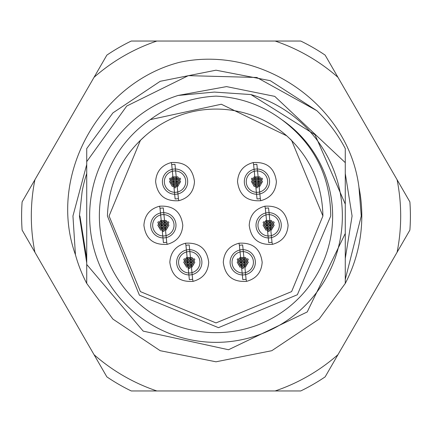 <?xml version="1.0" encoding="UTF-8"?>
<svg xmlns="http://www.w3.org/2000/svg" width="432" height="432" viewBox="0 0 432 432"><rect width="100%" height="100%" fill="white"/><g stroke="black" fill="none" stroke-linecap="round" stroke-linejoin="round"><path stroke-width="0.65" d="M281.686 119.615A116.64 116.64 0 0 1 216 332.64A116.64 116.64 0 0 1 150.298 119.626C169.749 105.181 191.646 97.351 215.989 96.131C240.284 97.335 262.186 105.16 281.686 119.615C313.994 143.716 330.345 175.846 330.739 216L297.373 294.737L218.468 327.672L139.39 295.142L107.422 216C108.572 183.832 121.176 157.113 145.244 135.842L140.395 140.395L109.08 216L140.395 291.605L216 322.92L291.605 291.605L322.92 216L291.605 140.395L289.91 138.742M150.298 119.626L221.319 104.231L286.74 135.832A106.92 106.92 0 0 0 145.244 135.842M286.74 135.832C310.176 157.275 322.24 184 322.92 216M89.64 216A126.36 126.36 0 0 0 216 342.36A126.36 126.36 0 0 0 250.922 94.559L315.004 134.725L345.276 204.125L345.276 233.447L307.222 311.958L228.523 349.742L143.203 331.128L86.724 264.476L86.724 161.649L126.738 106.034L188.309 75.649L256.846 77.474L316.829 110.684A145.8 145.8 0 0 1 345.276 148.581L345.276 162.648L274.757 96.368L226.525 86.605L178.135 95.445A126.36 126.36 0 0 0 89.64 216M345.276 233.447L345.276 283.419L319.097 319.097L271.793 350.703L216 361.8L160.207 350.703L112.903 319.097L86.724 283.419L86.724 273.861M86.724 161.649L86.724 148.581L86.724 161.649L86.724 148.581L112.903 112.903L160.207 81.297L216 70.2L270.27 80.676L316.829 110.684L270.27 80.676L216 70.2L160.207 81.297L112.903 112.903L86.724 148.581L112.903 112.903L160.207 81.297L216 70.2L270.27 80.676L316.829 110.684M345.276 279.418L361.26 216L358.954 187.321A145.8 145.8 0 0 1 345.276 283.419L319.097 319.097L271.793 350.703L216 361.8L160.207 350.703L112.903 319.097L86.724 283.419L86.724 264.476M345.276 283.419L319.097 319.097L271.793 350.703L216 361.8L160.207 350.703L112.903 319.097L86.724 283.419A145.8 145.8 0 0 1 75.438 254.74L72.949 216L86.724 164.533M345.276 148.581L345.276 204.125M250.922 94.559L214.38 92.081L178.135 95.445M86.724 173.507A136.08 136.08 0 0 0 82.118 191.651L79.434 216L86.724 262.926M345.276 173.507L352.08 216L345.276 258.493M86.724 258.493L79.92 216M397.084 252.277A184.68 184.68 0 0 0 397.084 179.723L409.887 201.906A194.4 194.4 0 0 1 409.887 230.094L337.959 354.683A184.68 184.68 0 0 1 275.125 390.96L156.875 390.96A184.68 184.68 0 0 1 94.041 354.683L34.916 252.277A184.68 184.68 0 0 1 34.916 179.723L94.041 77.317A184.68 184.68 0 0 1 156.875 41.04L275.125 41.04A184.68 184.68 0 0 1 337.959 77.317L397.084 179.723M34.916 252.277L22.113 230.094A194.4 194.4 0 0 1 22.113 201.906L34.916 179.723M358.954 187.321C348.694 104.269 260.707 44.588 179.442 62.338C99.149 82.993 47.228 176.078 75.438 254.74M337.959 354.683L325.15 376.866A194.4 194.4 0 0 1 300.737 390.96L275.125 390.96M156.875 390.96L131.263 390.96A194.4 194.4 0 0 1 106.85 376.866L94.041 354.683M275.125 41.04L300.737 41.04A194.4 194.4 0 0 1 325.15 55.134L337.959 77.317M94.041 77.317L106.85 55.134A194.4 194.4 0 0 1 131.263 41.04L156.875 41.04M192.634 279.315L189.189 244.955L185.927 245.279L189.351 279.644L192.634 279.315L193.055 281.367C179.323 282.236 171.58 275.881 169.83 262.3C170.527 252.218 175.754 245.862 185.512 243.227C199.217 242.357 206.95 248.713 208.71 262.3C208.013 272.354 202.797 278.71 193.055 281.367M189.221 249.664A12.636 12.636 0 0 0 176.634 262.343A12.636 12.636 0 0 0 189.319 274.936A12.636 12.636 0 0 0 201.906 262.251A12.636 12.636 0 0 0 189.221 249.664M246.094 279.315L242.649 244.955L239.387 245.279L242.811 279.644L246.094 279.315L246.515 281.367C232.783 282.236 225.04 275.881 223.29 262.3C223.987 252.218 229.214 245.862 238.972 243.227C252.677 242.357 260.41 248.713 262.17 262.3C261.473 272.354 256.257 278.71 246.515 281.367M242.681 249.664A12.636 12.636 0 0 0 230.094 262.343A12.636 12.636 0 0 0 242.779 274.936A12.636 12.636 0 0 0 255.366 262.251A12.636 12.636 0 0 0 242.681 249.664M260.318 198.655L256.873 164.295L253.611 164.614L257.035 198.979L260.318 198.655L260.739 200.707C247.001 201.571 239.263 195.215 237.514 181.634C238.21 171.558 243.437 165.202 253.195 162.562C266.9 161.698 274.633 168.053 276.394 181.634C275.697 191.695 270.481 198.05 260.739 200.707M256.905 168.998A12.636 12.636 0 0 0 244.318 181.683A12.636 12.636 0 0 0 257.002 194.27A12.636 12.636 0 0 0 269.59 181.591A12.636 12.636 0 0 0 256.905 168.998M166.72 242.298L163.274 207.938L160.007 208.262L163.431 242.627L166.72 242.298L167.135 244.35C153.403 245.219 145.66 238.864 143.91 225.283C144.607 215.206 149.834 208.85 159.592 206.21C173.297 205.346 181.035 211.702 182.79 225.283C182.099 235.343 176.877 241.699 167.135 244.35M163.307 212.647A12.636 12.636 0 0 0 150.714 225.331A12.636 12.636 0 0 0 163.399 237.919A12.636 12.636 0 0 0 175.986 225.234A12.636 12.636 0 0 0 163.307 212.647M272.014 242.298L268.569 207.938L265.302 208.262L268.726 242.627L272.014 242.298L272.435 244.35C258.698 245.219 250.96 238.864 249.21 225.283C249.907 215.206 255.134 208.85 264.886 206.21C278.597 205.346 286.33 211.702 288.09 225.283C287.393 235.343 282.177 241.699 272.435 244.35M268.601 212.647A12.636 12.636 0 0 0 256.014 225.331A12.636 12.636 0 0 0 268.693 237.919A12.636 12.636 0 0 0 281.286 225.234A12.636 12.636 0 0 0 268.601 212.647M178.416 198.655L174.965 164.295L171.704 164.614L175.127 198.979L178.416 198.655L178.832 200.707C165.1 201.571 157.356 195.215 155.606 181.634C156.303 171.558 161.53 165.202 171.288 162.562C184.993 161.698 192.726 168.053 194.486 181.634C193.79 191.695 188.573 198.05 178.832 200.707M174.998 168.998A12.636 12.636 0 0 0 162.41 181.683A12.636 12.636 0 0 0 175.095 194.27A12.636 12.636 0 0 0 187.682 181.591A12.636 12.636 0 0 0 174.998 168.998M237.227 262.3A0.778 0.778 0 0 1 238.005 261.522A0.778 0.778 0 0 1 238.783 262.3A0.778 0.778 0 0 1 238.005 263.077A0.778 0.778 0 0 1 237.227 262.3A0.778 0.778 0 0 1 238.005 261.522A0.778 0.778 0 0 1 238.783 262.3A0.778 0.778 0 0 1 238.005 263.077A0.778 0.778 0 0 1 237.227 262.3M243.529 259.573A0.778 0.778 0 0 1 244.307 258.795A0.778 0.778 0 0 1 245.084 259.573A0.778 0.778 0 0 1 244.307 260.35A0.778 0.778 0 0 1 243.529 259.573A0.778 0.778 0 0 1 244.307 258.795A0.778 0.778 0 0 1 245.084 259.573A0.778 0.778 0 0 1 244.307 260.35A0.778 0.778 0 0 1 243.529 259.573M238.804 265.027A0.778 0.778 0 0 1 239.582 264.249A0.778 0.778 0 0 1 240.359 265.027A0.778 0.778 0 0 1 239.582 265.804A0.778 0.778 0 0 1 238.804 265.027A0.778 0.778 0 0 1 239.582 264.249A0.778 0.778 0 0 1 240.359 265.027A0.778 0.778 0 0 1 239.582 265.804A0.778 0.778 0 0 1 238.804 265.027M238.016 263.66A0.778 0.778 0 0 1 238.793 262.883A0.778 0.778 0 0 1 239.571 263.66A0.778 0.778 0 0 1 238.793 264.438A0.778 0.778 0 0 1 238.016 263.66A0.778 0.778 0 0 1 238.793 262.883A0.778 0.778 0 0 1 239.571 263.66A0.778 0.778 0 0 1 238.793 264.438A0.778 0.778 0 0 1 238.016 263.66M241.952 267.754A0.778 0.778 0 0 1 242.73 266.976A0.778 0.778 0 0 1 243.508 267.754A0.778 0.778 0 0 1 242.73 268.531A0.778 0.778 0 0 1 241.952 267.754A0.778 0.778 0 0 1 242.73 266.976A0.778 0.778 0 0 1 243.508 267.754A0.778 0.778 0 0 1 242.73 268.531A0.778 0.778 0 0 1 241.952 267.754M242.741 266.387A0.778 0.778 0 0 1 243.518 265.61A0.778 0.778 0 0 1 244.296 266.387A0.778 0.778 0 0 1 243.518 267.165A0.778 0.778 0 0 1 242.741 266.387A0.778 0.778 0 0 1 241.942 267.165A0.778 0.778 0 0 1 241.164 266.387A0.778 0.778 0 0 1 241.942 265.61A0.778 0.778 0 0 1 242.719 266.387A0.778 0.778 0 0 1 243.518 265.61A0.778 0.778 0 0 1 244.296 266.387A0.778 0.778 0 0 1 243.518 267.165A0.778 0.778 0 0 1 242.741 266.387A0.778 0.778 0 0 1 241.942 267.165A0.778 0.778 0 0 1 241.164 266.387A0.778 0.778 0 0 1 241.942 265.61A0.778 0.778 0 0 1 242.719 266.387M243.529 265.027A0.778 0.778 0 0 1 244.307 264.249A0.778 0.778 0 0 1 245.084 265.027A0.778 0.778 0 0 1 244.307 265.804A0.778 0.778 0 0 1 243.529 265.027A0.778 0.778 0 0 1 244.307 264.249A0.778 0.778 0 0 1 245.084 265.027A0.778 0.778 0 0 1 244.307 265.804A0.778 0.778 0 0 1 243.529 265.027M244.312 266.387A0.778 0.778 0 0 1 245.09 265.61A0.778 0.778 0 0 1 245.867 266.387A0.778 0.778 0 0 1 245.09 267.165A0.778 0.778 0 0 1 244.312 266.387A0.778 0.778 0 0 1 245.09 265.61A0.778 0.778 0 0 1 245.867 266.387A0.778 0.778 0 0 1 245.09 267.165A0.778 0.778 0 0 1 244.312 266.387M245.101 265.027A0.778 0.778 0 0 1 245.878 264.249A0.778 0.778 0 0 1 246.656 265.027A0.778 0.778 0 0 1 245.878 265.804A0.778 0.778 0 0 1 245.101 265.027A0.778 0.778 0 0 1 245.878 264.249A0.778 0.778 0 0 1 246.656 265.027A0.778 0.778 0 0 1 245.878 265.804A0.778 0.778 0 0 1 245.101 265.027M244.312 263.66A0.778 0.778 0 0 1 245.09 262.883A0.778 0.778 0 0 1 245.867 263.66A0.778 0.778 0 0 1 245.09 264.438A0.778 0.778 0 0 1 244.312 263.66A0.778 0.778 0 0 1 245.09 262.883A0.778 0.778 0 0 1 245.867 263.66A0.778 0.778 0 0 1 245.09 264.438A0.778 0.778 0 0 1 244.312 263.66M242.741 263.66A0.778 0.778 0 0 1 243.518 262.883A0.778 0.778 0 0 1 244.296 263.66A0.778 0.778 0 0 1 243.518 264.438A0.778 0.778 0 0 1 242.741 263.66A0.778 0.778 0 0 1 241.942 264.438A0.778 0.778 0 0 1 241.164 263.66A0.778 0.778 0 0 1 241.942 262.883A0.778 0.778 0 0 1 242.719 263.66A0.778 0.778 0 0 1 243.518 262.883A0.778 0.778 0 0 1 244.296 263.66A0.778 0.778 0 0 1 243.518 264.438A0.778 0.778 0 0 1 242.741 263.66A0.778 0.778 0 0 1 241.942 264.438A0.778 0.778 0 0 1 241.164 263.66A0.778 0.778 0 0 1 241.942 262.883A0.778 0.778 0 0 1 242.719 263.66M241.952 265.027A0.778 0.778 0 0 1 242.73 264.249A0.778 0.778 0 0 1 243.508 265.027A0.778 0.778 0 0 1 242.73 265.804A0.778 0.778 0 0 1 241.952 265.027A0.778 0.778 0 0 1 242.73 264.249A0.778 0.778 0 0 1 243.508 265.027A0.778 0.778 0 0 1 242.73 265.804A0.778 0.778 0 0 1 241.952 265.027M239.593 263.66A0.778 0.778 0 0 1 240.37 262.883A0.778 0.778 0 0 1 241.148 263.66A0.778 0.778 0 0 1 240.37 264.438A0.778 0.778 0 0 1 239.593 263.66A0.778 0.778 0 0 1 240.37 262.883A0.778 0.778 0 0 1 241.148 263.66A0.778 0.778 0 0 1 240.37 264.438A0.778 0.778 0 0 1 239.593 263.66M240.376 265.027A0.778 0.778 0 0 1 241.153 264.249A0.778 0.778 0 0 1 241.931 265.027A0.778 0.778 0 0 1 241.153 265.804A0.778 0.778 0 0 1 240.376 265.027A0.778 0.778 0 0 1 241.153 264.249A0.778 0.778 0 0 1 241.931 265.027A0.778 0.778 0 0 1 241.153 265.804A0.778 0.778 0 0 1 240.376 265.027M239.593 266.387A0.778 0.778 0 0 1 240.37 265.61A0.778 0.778 0 0 1 241.148 266.387A0.778 0.778 0 0 1 240.37 267.165A0.778 0.778 0 0 1 239.593 266.387A0.778 0.778 0 0 1 240.37 265.61A0.778 0.778 0 0 1 241.148 266.387A0.778 0.778 0 0 1 240.37 267.165A0.778 0.778 0 0 1 239.593 266.387M239.593 260.933A0.778 0.778 0 0 1 240.37 260.156A0.778 0.778 0 0 1 241.148 260.933A0.778 0.778 0 0 1 240.37 261.711A0.778 0.778 0 0 1 239.593 260.933A0.778 0.778 0 0 1 240.37 260.156A0.778 0.778 0 0 1 241.148 260.933A0.778 0.778 0 0 1 240.37 261.711A0.778 0.778 0 0 1 239.593 260.933M244.312 260.933A0.778 0.778 0 0 1 245.09 260.156A0.778 0.778 0 0 1 245.867 260.933A0.778 0.778 0 0 1 245.09 261.711A0.778 0.778 0 0 1 244.312 260.933A0.778 0.778 0 0 1 245.09 260.156A0.778 0.778 0 0 1 245.867 260.933A0.778 0.778 0 0 1 245.09 261.711A0.778 0.778 0 0 1 244.312 260.933M245.889 263.66A0.778 0.778 0 0 1 246.667 262.883A0.778 0.778 0 0 1 247.444 263.66A0.778 0.778 0 0 1 246.667 264.438A0.778 0.778 0 0 1 245.889 263.66A0.778 0.778 0 0 1 246.667 262.883A0.778 0.778 0 0 1 247.444 263.66A0.778 0.778 0 0 1 246.667 264.438A0.778 0.778 0 0 1 245.889 263.66M246.677 262.3A0.778 0.778 0 0 1 247.455 261.522A0.778 0.778 0 0 1 248.233 262.3A0.778 0.778 0 0 1 247.455 263.077A0.778 0.778 0 0 1 246.677 262.3A0.778 0.778 0 0 1 247.455 261.522A0.778 0.778 0 0 1 248.233 262.3A0.778 0.778 0 0 1 247.455 263.077A0.778 0.778 0 0 1 246.677 262.3M245.889 260.933A0.778 0.778 0 0 1 246.667 260.156A0.778 0.778 0 0 1 247.444 260.933A0.778 0.778 0 0 1 246.667 261.711A0.778 0.778 0 0 1 245.889 260.933A0.778 0.778 0 0 1 246.667 260.156A0.778 0.778 0 0 1 247.444 260.933A0.778 0.778 0 0 1 246.667 261.711A0.778 0.778 0 0 1 245.889 260.933M245.101 262.3A0.778 0.778 0 0 1 245.878 261.522A0.778 0.778 0 0 1 246.656 262.3A0.778 0.778 0 0 1 245.878 263.077A0.778 0.778 0 0 1 245.101 262.3A0.778 0.778 0 0 1 245.878 261.522A0.778 0.778 0 0 1 246.656 262.3A0.778 0.778 0 0 1 245.878 263.077A0.778 0.778 0 0 1 245.101 262.3M243.529 262.3A0.778 0.778 0 0 1 244.307 261.522A0.778 0.778 0 0 1 245.084 262.3A0.778 0.778 0 0 1 244.307 263.077A0.778 0.778 0 0 1 243.529 262.3A0.778 0.778 0 0 1 244.307 261.522A0.778 0.778 0 0 1 245.084 262.3A0.778 0.778 0 0 1 244.307 263.077A0.778 0.778 0 0 1 243.529 262.3M242.741 260.933A0.778 0.778 0 0 1 243.518 260.156A0.778 0.778 0 0 1 244.296 260.933A0.778 0.778 0 0 1 243.518 261.711A0.778 0.778 0 0 1 242.741 260.933A0.778 0.778 0 0 1 241.942 261.711A0.778 0.778 0 0 1 241.164 260.933A0.778 0.778 0 0 1 241.942 260.156A0.778 0.778 0 0 1 242.719 260.933A0.778 0.778 0 0 1 241.942 261.711A0.778 0.778 0 0 1 241.164 260.933A0.778 0.778 0 0 1 241.942 260.156A0.778 0.778 0 0 1 242.719 260.933A0.778 0.778 0 0 1 243.518 260.156A0.778 0.778 0 0 1 244.296 260.933A0.778 0.778 0 0 1 243.518 261.711A0.778 0.778 0 0 1 242.741 260.933M241.952 262.3A0.778 0.778 0 0 1 242.73 261.522A0.778 0.778 0 0 1 243.508 262.3A0.778 0.778 0 0 1 242.73 263.077A0.778 0.778 0 0 1 241.952 262.3A0.778 0.778 0 0 1 242.73 261.522A0.778 0.778 0 0 1 243.508 262.3A0.778 0.778 0 0 1 242.73 263.077A0.778 0.778 0 0 1 241.952 262.3M240.376 262.3A0.778 0.778 0 0 1 241.153 261.522A0.778 0.778 0 0 1 241.931 262.3A0.778 0.778 0 0 1 241.153 263.077A0.778 0.778 0 0 1 240.376 262.3A0.778 0.778 0 0 1 241.153 261.522A0.778 0.778 0 0 1 241.931 262.3A0.778 0.778 0 0 1 241.153 263.077A0.778 0.778 0 0 1 240.376 262.3M238.804 262.3A0.778 0.778 0 0 1 239.582 261.522A0.778 0.778 0 0 1 240.359 262.3A0.778 0.778 0 0 1 239.582 263.077A0.778 0.778 0 0 1 238.804 262.3A0.778 0.778 0 0 1 239.582 261.522A0.778 0.778 0 0 1 240.359 262.3A0.778 0.778 0 0 1 239.582 263.077A0.778 0.778 0 0 1 238.804 262.3M238.016 260.933A0.778 0.778 0 0 1 238.793 260.156A0.778 0.778 0 0 1 239.571 260.933A0.778 0.778 0 0 1 238.793 261.711A0.778 0.778 0 0 1 238.016 260.933A0.778 0.778 0 0 1 238.793 260.156A0.778 0.778 0 0 1 239.571 260.933A0.778 0.778 0 0 1 238.793 261.711A0.778 0.778 0 0 1 238.016 260.933M237.227 259.573A0.778 0.778 0 0 1 238.005 258.795A0.778 0.778 0 0 1 238.783 259.573A0.778 0.778 0 0 1 238.005 260.35A0.778 0.778 0 0 1 237.227 259.573A0.778 0.778 0 0 1 238.005 258.795A0.778 0.778 0 0 1 238.783 259.573A0.778 0.778 0 0 1 238.005 260.35A0.778 0.778 0 0 1 237.227 259.573M238.804 259.573A0.778 0.778 0 0 1 239.582 258.795A0.778 0.778 0 0 1 240.359 259.573A0.778 0.778 0 0 1 239.582 260.35A0.778 0.778 0 0 1 238.804 259.573A0.778 0.778 0 0 1 239.582 258.795A0.778 0.778 0 0 1 240.359 259.573A0.778 0.778 0 0 1 239.582 260.35A0.778 0.778 0 0 1 238.804 259.573M240.376 259.573A0.778 0.778 0 0 1 241.153 258.795A0.778 0.778 0 0 1 241.931 259.573A0.778 0.778 0 0 1 241.153 260.35A0.778 0.778 0 0 1 240.376 259.573A0.778 0.778 0 0 1 241.153 258.795A0.778 0.778 0 0 1 241.931 259.573A0.778 0.778 0 0 1 241.153 260.35A0.778 0.778 0 0 1 240.376 259.573M241.952 259.573A0.778 0.778 0 0 1 242.73 258.795A0.778 0.778 0 0 1 243.508 259.573A0.778 0.778 0 0 1 242.73 260.35A0.778 0.778 0 0 1 241.952 259.573A0.778 0.778 0 0 1 242.73 258.795A0.778 0.778 0 0 1 243.508 259.573A0.778 0.778 0 0 1 242.73 260.35A0.778 0.778 0 0 1 241.952 259.573M244.312 258.206A0.778 0.778 0 0 1 245.09 257.429A0.778 0.778 0 0 1 245.867 258.206A0.778 0.778 0 0 1 245.09 258.984A0.778 0.778 0 0 1 244.312 258.206A0.778 0.778 0 0 1 245.09 257.429A0.778 0.778 0 0 1 245.867 258.206A0.778 0.778 0 0 1 245.09 258.984A0.778 0.778 0 0 1 244.312 258.206M245.101 259.573A0.778 0.778 0 0 1 245.878 258.795A0.778 0.778 0 0 1 246.656 259.573A0.778 0.778 0 0 1 245.878 260.35A0.778 0.778 0 0 1 245.101 259.573A0.778 0.778 0 0 1 245.878 258.795A0.778 0.778 0 0 1 246.656 259.573A0.778 0.778 0 0 1 245.878 260.35A0.778 0.778 0 0 1 245.101 259.573M246.677 259.573A0.778 0.778 0 0 1 247.455 258.795A0.778 0.778 0 0 1 248.233 259.573A0.778 0.778 0 0 1 247.455 260.35A0.778 0.778 0 0 1 246.677 259.573A0.778 0.778 0 0 1 247.455 258.795A0.778 0.778 0 0 1 248.233 259.573A0.778 0.778 0 0 1 247.455 260.35A0.778 0.778 0 0 1 246.677 259.573M242.741 258.206A0.778 0.778 0 0 1 243.518 257.429A0.778 0.778 0 0 1 244.296 258.206A0.778 0.778 0 0 1 243.518 258.984A0.778 0.778 0 0 1 242.741 258.206A0.778 0.778 0 0 1 241.942 258.984A0.778 0.778 0 0 1 241.164 258.206A0.778 0.778 0 0 1 241.942 257.429A0.778 0.778 0 0 1 242.719 258.206A0.778 0.778 0 0 1 241.942 258.984A0.778 0.778 0 0 1 241.164 258.206A0.778 0.778 0 0 1 241.942 257.429A0.778 0.778 0 0 1 242.719 258.206A0.778 0.778 0 0 1 243.518 257.429A0.778 0.778 0 0 1 244.296 258.206A0.778 0.778 0 0 1 243.518 258.984A0.778 0.778 0 0 1 242.741 258.206M239.593 258.206A0.778 0.778 0 0 1 240.37 257.429A0.778 0.778 0 0 1 241.148 258.206A0.778 0.778 0 0 1 240.37 258.984A0.778 0.778 0 0 1 239.593 258.206A0.778 0.778 0 0 1 240.37 257.429A0.778 0.778 0 0 1 241.148 258.206A0.778 0.778 0 0 1 240.37 258.984A0.778 0.778 0 0 1 239.593 258.206M253.422 262.3A10.692 10.692 0 0 1 242.73 272.992A10.692 10.692 0 0 1 232.038 262.3A10.692 10.692 0 0 1 242.73 251.608A10.692 10.692 0 0 1 253.422 262.3M183.767 262.3A0.778 0.778 0 0 1 184.545 261.522A0.778 0.778 0 0 1 185.323 262.3A0.778 0.778 0 0 1 184.545 263.077A0.778 0.778 0 0 1 183.767 262.3A0.778 0.778 0 0 1 184.545 261.522A0.778 0.778 0 0 1 185.323 262.3A0.778 0.778 0 0 1 184.545 263.077A0.778 0.778 0 0 1 183.767 262.3M190.069 259.573A0.778 0.778 0 0 1 190.847 258.795A0.778 0.778 0 0 1 191.624 259.573A0.778 0.778 0 0 1 190.847 260.35A0.778 0.778 0 0 1 190.069 259.573A0.778 0.778 0 0 1 190.847 258.795A0.778 0.778 0 0 1 191.624 259.573A0.778 0.778 0 0 1 190.847 260.35A0.778 0.778 0 0 1 190.069 259.573M185.344 265.027A0.778 0.778 0 0 1 186.122 264.249A0.778 0.778 0 0 1 186.899 265.027A0.778 0.778 0 0 1 186.122 265.804A0.778 0.778 0 0 1 185.344 265.027A0.778 0.778 0 0 1 186.122 264.249A0.778 0.778 0 0 1 186.899 265.027A0.778 0.778 0 0 1 186.122 265.804A0.778 0.778 0 0 1 185.344 265.027M184.556 263.66A0.778 0.778 0 0 1 185.333 262.883A0.778 0.778 0 0 1 186.111 263.66A0.778 0.778 0 0 1 185.333 264.438A0.778 0.778 0 0 1 184.556 263.66A0.778 0.778 0 0 1 185.333 262.883A0.778 0.778 0 0 1 186.111 263.66A0.778 0.778 0 0 1 185.333 264.438A0.778 0.778 0 0 1 184.556 263.66M188.492 267.754A0.778 0.778 0 0 1 189.27 266.976A0.778 0.778 0 0 1 190.048 267.754A0.778 0.778 0 0 1 189.27 268.531A0.778 0.778 0 0 1 188.492 267.754A0.778 0.778 0 0 1 189.27 266.976A0.778 0.778 0 0 1 190.048 267.754A0.778 0.778 0 0 1 189.27 268.531A0.778 0.778 0 0 1 188.492 267.754M189.281 266.387A0.778 0.778 0 0 1 190.058 265.61A0.778 0.778 0 0 1 190.836 266.387A0.778 0.778 0 0 1 190.058 267.165A0.778 0.778 0 0 1 189.281 266.387A0.778 0.778 0 0 1 188.482 267.165A0.778 0.778 0 0 1 187.704 266.387A0.778 0.778 0 0 1 188.482 265.61A0.778 0.778 0 0 1 189.259 266.387A0.778 0.778 0 0 1 190.058 265.61A0.778 0.778 0 0 1 190.836 266.387A0.778 0.778 0 0 1 190.058 267.165A0.778 0.778 0 0 1 189.281 266.387A0.778 0.778 0 0 1 188.482 267.165A0.778 0.778 0 0 1 187.704 266.387A0.778 0.778 0 0 1 188.482 265.61A0.778 0.778 0 0 1 189.259 266.387M190.069 265.027A0.778 0.778 0 0 1 190.847 264.249A0.778 0.778 0 0 1 191.624 265.027A0.778 0.778 0 0 1 190.847 265.804A0.778 0.778 0 0 1 190.069 265.027A0.778 0.778 0 0 1 190.847 264.249A0.778 0.778 0 0 1 191.624 265.027A0.778 0.778 0 0 1 190.847 265.804A0.778 0.778 0 0 1 190.069 265.027M190.852 266.387A0.778 0.778 0 0 1 191.63 265.61A0.778 0.778 0 0 1 192.407 266.387A0.778 0.778 0 0 1 191.63 267.165A0.778 0.778 0 0 1 190.852 266.387A0.778 0.778 0 0 1 191.63 265.61A0.778 0.778 0 0 1 192.407 266.387A0.778 0.778 0 0 1 191.63 267.165A0.778 0.778 0 0 1 190.852 266.387M191.641 265.027A0.778 0.778 0 0 1 192.418 264.249A0.778 0.778 0 0 1 193.196 265.027A0.778 0.778 0 0 1 192.418 265.804A0.778 0.778 0 0 1 191.641 265.027A0.778 0.778 0 0 1 192.418 264.249A0.778 0.778 0 0 1 193.196 265.027A0.778 0.778 0 0 1 192.418 265.804A0.778 0.778 0 0 1 191.641 265.027M190.852 263.66A0.778 0.778 0 0 1 191.63 262.883A0.778 0.778 0 0 1 192.407 263.66A0.778 0.778 0 0 1 191.63 264.438A0.778 0.778 0 0 1 190.852 263.66A0.778 0.778 0 0 1 191.63 262.883A0.778 0.778 0 0 1 192.407 263.66A0.778 0.778 0 0 1 191.63 264.438A0.778 0.778 0 0 1 190.852 263.66M189.281 263.66A0.778 0.778 0 0 1 190.058 262.883A0.778 0.778 0 0 1 190.836 263.66A0.778 0.778 0 0 1 190.058 264.438A0.778 0.778 0 0 1 189.281 263.66A0.778 0.778 0 0 1 188.482 264.438A0.778 0.778 0 0 1 187.704 263.66A0.778 0.778 0 0 1 188.482 262.883A0.778 0.778 0 0 1 189.259 263.66A0.778 0.778 0 0 1 190.058 262.883A0.778 0.778 0 0 1 190.836 263.66A0.778 0.778 0 0 1 190.058 264.438A0.778 0.778 0 0 1 189.281 263.66A0.778 0.778 0 0 1 188.482 264.438A0.778 0.778 0 0 1 187.704 263.66A0.778 0.778 0 0 1 188.482 262.883A0.778 0.778 0 0 1 189.259 263.66M188.492 265.027A0.778 0.778 0 0 1 189.27 264.249A0.778 0.778 0 0 1 190.048 265.027A0.778 0.778 0 0 1 189.27 265.804A0.778 0.778 0 0 1 188.492 265.027A0.778 0.778 0 0 1 189.27 264.249A0.778 0.778 0 0 1 190.048 265.027A0.778 0.778 0 0 1 189.27 265.804A0.778 0.778 0 0 1 188.492 265.027M186.133 263.66A0.778 0.778 0 0 1 186.91 262.883A0.778 0.778 0 0 1 187.688 263.66A0.778 0.778 0 0 1 186.91 264.438A0.778 0.778 0 0 1 186.133 263.66A0.778 0.778 0 0 1 186.91 262.883A0.778 0.778 0 0 1 187.688 263.66A0.778 0.778 0 0 1 186.91 264.438A0.778 0.778 0 0 1 186.133 263.66M186.916 265.027A0.778 0.778 0 0 1 187.693 264.249A0.778 0.778 0 0 1 188.471 265.027A0.778 0.778 0 0 1 187.693 265.804A0.778 0.778 0 0 1 186.916 265.027A0.778 0.778 0 0 1 187.693 264.249A0.778 0.778 0 0 1 188.471 265.027A0.778 0.778 0 0 1 187.693 265.804A0.778 0.778 0 0 1 186.916 265.027M186.133 266.387A0.778 0.778 0 0 1 186.91 265.61A0.778 0.778 0 0 1 187.688 266.387A0.778 0.778 0 0 1 186.91 267.165A0.778 0.778 0 0 1 186.133 266.387A0.778 0.778 0 0 1 186.91 265.61A0.778 0.778 0 0 1 187.688 266.387A0.778 0.778 0 0 1 186.91 267.165A0.778 0.778 0 0 1 186.133 266.387M186.133 260.933A0.778 0.778 0 0 1 186.91 260.156A0.778 0.778 0 0 1 187.688 260.933A0.778 0.778 0 0 1 186.91 261.711A0.778 0.778 0 0 1 186.133 260.933A0.778 0.778 0 0 1 186.91 260.156A0.778 0.778 0 0 1 187.688 260.933A0.778 0.778 0 0 1 186.91 261.711A0.778 0.778 0 0 1 186.133 260.933M190.852 260.933A0.778 0.778 0 0 1 191.63 260.156A0.778 0.778 0 0 1 192.407 260.933A0.778 0.778 0 0 1 191.63 261.711A0.778 0.778 0 0 1 190.852 260.933A0.778 0.778 0 0 1 191.63 260.156A0.778 0.778 0 0 1 192.407 260.933A0.778 0.778 0 0 1 191.63 261.711A0.778 0.778 0 0 1 190.852 260.933M192.429 263.66A0.778 0.778 0 0 1 193.207 262.883A0.778 0.778 0 0 1 193.984 263.66A0.778 0.778 0 0 1 193.207 264.438A0.778 0.778 0 0 1 192.429 263.66A0.778 0.778 0 0 1 193.207 262.883A0.778 0.778 0 0 1 193.984 263.66A0.778 0.778 0 0 1 193.207 264.438A0.778 0.778 0 0 1 192.429 263.66M193.217 262.3A0.778 0.778 0 0 1 193.995 261.522A0.778 0.778 0 0 1 194.773 262.3A0.778 0.778 0 0 1 193.995 263.077A0.778 0.778 0 0 1 193.217 262.3A0.778 0.778 0 0 1 193.995 261.522A0.778 0.778 0 0 1 194.773 262.3A0.778 0.778 0 0 1 193.995 263.077A0.778 0.778 0 0 1 193.217 262.3M192.429 260.933A0.778 0.778 0 0 1 193.207 260.156A0.778 0.778 0 0 1 193.984 260.933A0.778 0.778 0 0 1 193.207 261.711A0.778 0.778 0 0 1 192.429 260.933A0.778 0.778 0 0 1 193.207 260.156A0.778 0.778 0 0 1 193.984 260.933A0.778 0.778 0 0 1 193.207 261.711A0.778 0.778 0 0 1 192.429 260.933M191.641 262.3A0.778 0.778 0 0 1 192.418 261.522A0.778 0.778 0 0 1 193.196 262.3A0.778 0.778 0 0 1 192.418 263.077A0.778 0.778 0 0 1 191.641 262.3A0.778 0.778 0 0 1 192.418 261.522A0.778 0.778 0 0 1 193.196 262.3A0.778 0.778 0 0 1 192.418 263.077A0.778 0.778 0 0 1 191.641 262.3M190.069 262.3A0.778 0.778 0 0 1 190.847 261.522A0.778 0.778 0 0 1 191.624 262.3A0.778 0.778 0 0 1 190.847 263.077A0.778 0.778 0 0 1 190.069 262.3A0.778 0.778 0 0 1 190.847 261.522A0.778 0.778 0 0 1 191.624 262.3A0.778 0.778 0 0 1 190.847 263.077A0.778 0.778 0 0 1 190.069 262.3M189.281 260.933A0.778 0.778 0 0 1 190.058 260.156A0.778 0.778 0 0 1 190.836 260.933A0.778 0.778 0 0 1 190.058 261.711A0.778 0.778 0 0 1 189.281 260.933A0.778 0.778 0 0 1 188.482 261.711A0.778 0.778 0 0 1 187.704 260.933A0.778 0.778 0 0 1 188.482 260.156A0.778 0.778 0 0 1 189.259 260.933A0.778 0.778 0 0 1 188.482 261.711A0.778 0.778 0 0 1 187.704 260.933A0.778 0.778 0 0 1 188.482 260.156A0.778 0.778 0 0 1 189.259 260.933A0.778 0.778 0 0 1 190.058 260.156A0.778 0.778 0 0 1 190.836 260.933A0.778 0.778 0 0 1 190.058 261.711A0.778 0.778 0 0 1 189.281 260.933M188.492 262.3A0.778 0.778 0 0 1 189.27 261.522A0.778 0.778 0 0 1 190.048 262.3A0.778 0.778 0 0 1 189.27 263.077A0.778 0.778 0 0 1 188.492 262.3A0.778 0.778 0 0 1 189.27 261.522A0.778 0.778 0 0 1 190.048 262.3A0.778 0.778 0 0 1 189.27 263.077A0.778 0.778 0 0 1 188.492 262.3M186.916 262.3A0.778 0.778 0 0 1 187.693 261.522A0.778 0.778 0 0 1 188.471 262.3A0.778 0.778 0 0 1 187.693 263.077A0.778 0.778 0 0 1 186.916 262.3A0.778 0.778 0 0 1 187.693 261.522A0.778 0.778 0 0 1 188.471 262.3A0.778 0.778 0 0 1 187.693 263.077A0.778 0.778 0 0 1 186.916 262.3M185.344 262.3A0.778 0.778 0 0 1 186.122 261.522A0.778 0.778 0 0 1 186.899 262.3A0.778 0.778 0 0 1 186.122 263.077A0.778 0.778 0 0 1 185.344 262.3A0.778 0.778 0 0 1 186.122 261.522A0.778 0.778 0 0 1 186.899 262.3A0.778 0.778 0 0 1 186.122 263.077A0.778 0.778 0 0 1 185.344 262.3M184.556 260.933A0.778 0.778 0 0 1 185.333 260.156A0.778 0.778 0 0 1 186.111 260.933A0.778 0.778 0 0 1 185.333 261.711A0.778 0.778 0 0 1 184.556 260.933A0.778 0.778 0 0 1 185.333 260.156A0.778 0.778 0 0 1 186.111 260.933A0.778 0.778 0 0 1 185.333 261.711A0.778 0.778 0 0 1 184.556 260.933M183.767 259.573A0.778 0.778 0 0 1 184.545 258.795A0.778 0.778 0 0 1 185.323 259.573A0.778 0.778 0 0 1 184.545 260.35A0.778 0.778 0 0 1 183.767 259.573A0.778 0.778 0 0 1 184.545 258.795A0.778 0.778 0 0 1 185.323 259.573A0.778 0.778 0 0 1 184.545 260.35A0.778 0.778 0 0 1 183.767 259.573M185.344 259.573A0.778 0.778 0 0 1 186.122 258.795A0.778 0.778 0 0 1 186.899 259.573A0.778 0.778 0 0 1 186.122 260.35A0.778 0.778 0 0 1 185.344 259.573A0.778 0.778 0 0 1 186.122 258.795A0.778 0.778 0 0 1 186.899 259.573A0.778 0.778 0 0 1 186.122 260.35A0.778 0.778 0 0 1 185.344 259.573M186.916 259.573A0.778 0.778 0 0 1 187.693 258.795A0.778 0.778 0 0 1 188.471 259.573A0.778 0.778 0 0 1 187.693 260.35A0.778 0.778 0 0 1 186.916 259.573A0.778 0.778 0 0 1 187.693 258.795A0.778 0.778 0 0 1 188.471 259.573A0.778 0.778 0 0 1 187.693 260.35A0.778 0.778 0 0 1 186.916 259.573M188.492 259.573A0.778 0.778 0 0 1 189.27 258.795A0.778 0.778 0 0 1 190.048 259.573A0.778 0.778 0 0 1 189.27 260.35A0.778 0.778 0 0 1 188.492 259.573A0.778 0.778 0 0 1 189.27 258.795A0.778 0.778 0 0 1 190.048 259.573A0.778 0.778 0 0 1 189.27 260.35A0.778 0.778 0 0 1 188.492 259.573M190.852 258.206A0.778 0.778 0 0 1 191.63 257.429A0.778 0.778 0 0 1 192.407 258.206A0.778 0.778 0 0 1 191.63 258.984A0.778 0.778 0 0 1 190.852 258.206A0.778 0.778 0 0 1 191.63 257.429A0.778 0.778 0 0 1 192.407 258.206A0.778 0.778 0 0 1 191.63 258.984A0.778 0.778 0 0 1 190.852 258.206M191.641 259.573A0.778 0.778 0 0 1 192.418 258.795A0.778 0.778 0 0 1 193.196 259.573A0.778 0.778 0 0 1 192.418 260.35A0.778 0.778 0 0 1 191.641 259.573A0.778 0.778 0 0 1 192.418 258.795A0.778 0.778 0 0 1 193.196 259.573A0.778 0.778 0 0 1 192.418 260.35A0.778 0.778 0 0 1 191.641 259.573M193.217 259.573A0.778 0.778 0 0 1 193.995 258.795A0.778 0.778 0 0 1 194.773 259.573A0.778 0.778 0 0 1 193.995 260.35A0.778 0.778 0 0 1 193.217 259.573A0.778 0.778 0 0 1 193.995 258.795A0.778 0.778 0 0 1 194.773 259.573A0.778 0.778 0 0 1 193.995 260.35A0.778 0.778 0 0 1 193.217 259.573M189.281 258.206A0.778 0.778 0 0 1 190.058 257.429A0.778 0.778 0 0 1 190.836 258.206A0.778 0.778 0 0 1 190.058 258.984A0.778 0.778 0 0 1 189.281 258.206A0.778 0.778 0 0 1 188.482 258.984A0.778 0.778 0 0 1 187.704 258.206A0.778 0.778 0 0 1 188.482 257.429A0.778 0.778 0 0 1 189.259 258.206A0.778 0.778 0 0 1 188.482 258.984A0.778 0.778 0 0 1 187.704 258.206A0.778 0.778 0 0 1 188.482 257.429A0.778 0.778 0 0 1 189.259 258.206A0.778 0.778 0 0 1 190.058 257.429A0.778 0.778 0 0 1 190.836 258.206A0.778 0.778 0 0 1 190.058 258.984A0.778 0.778 0 0 1 189.281 258.206M186.133 258.206A0.778 0.778 0 0 1 186.91 257.429A0.778 0.778 0 0 1 187.688 258.206A0.778 0.778 0 0 1 186.91 258.984A0.778 0.778 0 0 1 186.133 258.206A0.778 0.778 0 0 1 186.91 257.429A0.778 0.778 0 0 1 187.688 258.206A0.778 0.778 0 0 1 186.91 258.984A0.778 0.778 0 0 1 186.133 258.206M199.962 262.3A10.692 10.692 0 0 1 189.27 272.992A10.692 10.692 0 0 1 178.578 262.3A10.692 10.692 0 0 1 189.27 251.608A10.692 10.692 0 0 1 199.962 262.3M157.853 225.283A0.778 0.778 0 0 1 158.63 224.505A0.778 0.778 0 0 1 159.408 225.283A0.778 0.778 0 0 1 158.63 226.06A0.778 0.778 0 0 1 157.853 225.283A0.778 0.778 0 0 1 158.63 224.505A0.778 0.778 0 0 1 159.408 225.283A0.778 0.778 0 0 1 158.63 226.06A0.778 0.778 0 0 1 157.853 225.283M164.149 222.556A0.778 0.778 0 0 1 164.927 221.778A0.778 0.778 0 0 1 165.704 222.556A0.778 0.778 0 0 1 164.927 223.333A0.778 0.778 0 0 1 164.149 222.556A0.778 0.778 0 0 1 164.927 221.778A0.778 0.778 0 0 1 165.704 222.556A0.778 0.778 0 0 1 164.927 223.333A0.778 0.778 0 0 1 164.149 222.556M159.424 228.01A0.778 0.778 0 0 1 160.202 227.232A0.778 0.778 0 0 1 160.979 228.01A0.778 0.778 0 0 1 160.202 228.787A0.778 0.778 0 0 1 159.424 228.01A0.778 0.778 0 0 1 160.202 227.232A0.778 0.778 0 0 1 160.979 228.01A0.778 0.778 0 0 1 160.202 228.787A0.778 0.778 0 0 1 159.424 228.01M158.636 226.649A0.778 0.778 0 0 1 159.413 225.871A0.778 0.778 0 0 1 160.191 226.649A0.778 0.778 0 0 1 159.413 227.426A0.778 0.778 0 0 1 158.636 226.649A0.778 0.778 0 0 1 159.413 225.871A0.778 0.778 0 0 1 160.191 226.649A0.778 0.778 0 0 1 159.413 227.426A0.778 0.778 0 0 1 158.636 226.649M162.572 230.737A0.778 0.778 0 0 1 163.35 229.959A0.778 0.778 0 0 1 164.128 230.737A0.778 0.778 0 0 1 163.35 231.514A0.778 0.778 0 0 1 162.572 230.737A0.778 0.778 0 0 1 163.35 229.959A0.778 0.778 0 0 1 164.128 230.737A0.778 0.778 0 0 1 163.35 231.514A0.778 0.778 0 0 1 162.572 230.737M163.361 229.376A0.778 0.778 0 0 1 164.138 228.598A0.778 0.778 0 0 1 164.916 229.376A0.778 0.778 0 0 1 164.138 230.153A0.778 0.778 0 0 1 163.361 229.376A0.778 0.778 0 0 1 162.567 230.153A0.778 0.778 0 0 1 161.789 229.376A0.778 0.778 0 0 1 162.567 228.598A0.778 0.778 0 0 1 163.345 229.376A0.778 0.778 0 0 1 164.138 228.598A0.778 0.778 0 0 1 164.916 229.376A0.778 0.778 0 0 1 164.138 230.153A0.778 0.778 0 0 1 163.361 229.376A0.778 0.778 0 0 1 162.567 230.153A0.778 0.778 0 0 1 161.789 229.376A0.778 0.778 0 0 1 162.567 228.598A0.778 0.778 0 0 1 163.345 229.376M164.149 228.01A0.778 0.778 0 0 1 164.927 227.232A0.778 0.778 0 0 1 165.704 228.01A0.778 0.778 0 0 1 164.927 228.787A0.778 0.778 0 0 1 164.149 228.01A0.778 0.778 0 0 1 164.927 227.232A0.778 0.778 0 0 1 165.704 228.01A0.778 0.778 0 0 1 164.927 228.787A0.778 0.778 0 0 1 164.149 228.01M164.938 229.376A0.778 0.778 0 0 1 165.715 228.598A0.778 0.778 0 0 1 166.493 229.376A0.778 0.778 0 0 1 165.715 230.153A0.778 0.778 0 0 1 164.938 229.376A0.778 0.778 0 0 1 165.715 228.598A0.778 0.778 0 0 1 166.493 229.376A0.778 0.778 0 0 1 165.715 230.153A0.778 0.778 0 0 1 164.938 229.376M165.726 228.01A0.778 0.778 0 0 1 166.504 227.232A0.778 0.778 0 0 1 167.281 228.01A0.778 0.778 0 0 1 166.504 228.787A0.778 0.778 0 0 1 165.726 228.01A0.778 0.778 0 0 1 166.504 227.232A0.778 0.778 0 0 1 167.281 228.01A0.778 0.778 0 0 1 166.504 228.787A0.778 0.778 0 0 1 165.726 228.01M164.938 226.649A0.778 0.778 0 0 1 165.715 225.871A0.778 0.778 0 0 1 166.493 226.649A0.778 0.778 0 0 1 165.715 227.426A0.778 0.778 0 0 1 164.938 226.649A0.778 0.778 0 0 1 165.715 225.871A0.778 0.778 0 0 1 166.493 226.649A0.778 0.778 0 0 1 165.715 227.426A0.778 0.778 0 0 1 164.938 226.649M163.361 226.649A0.778 0.778 0 0 1 164.138 225.871A0.778 0.778 0 0 1 164.916 226.649A0.778 0.778 0 0 1 164.138 227.426A0.778 0.778 0 0 1 163.361 226.649A0.778 0.778 0 0 1 162.567 227.426A0.778 0.778 0 0 1 161.789 226.649A0.778 0.778 0 0 1 162.567 225.871A0.778 0.778 0 0 1 163.345 226.649A0.778 0.778 0 0 1 164.138 225.871A0.778 0.778 0 0 1 164.916 226.649A0.778 0.778 0 0 1 164.138 227.426A0.778 0.778 0 0 1 163.361 226.649A0.778 0.778 0 0 1 162.567 227.426A0.778 0.778 0 0 1 161.789 226.649A0.778 0.778 0 0 1 162.567 225.871A0.778 0.778 0 0 1 163.345 226.649M162.572 228.01A0.778 0.778 0 0 1 163.35 227.232A0.778 0.778 0 0 1 164.128 228.01A0.778 0.778 0 0 1 163.35 228.787A0.778 0.778 0 0 1 162.572 228.01A0.778 0.778 0 0 1 161.779 228.787A0.778 0.778 0 0 1 161.001 228.01A0.778 0.778 0 0 1 161.779 227.232A0.778 0.778 0 0 1 162.556 228.01A0.778 0.778 0 0 1 161.779 228.787A0.778 0.778 0 0 1 161.001 228.01A0.778 0.778 0 0 1 161.779 227.232A0.778 0.778 0 0 1 162.556 228.01A0.778 0.778 0 0 1 163.35 227.232A0.778 0.778 0 0 1 164.128 228.01A0.778 0.778 0 0 1 163.35 228.787A0.778 0.778 0 0 1 162.572 228.01M160.213 226.649A0.778 0.778 0 0 1 160.99 225.871A0.778 0.778 0 0 1 161.768 226.649A0.778 0.778 0 0 1 160.99 227.426A0.778 0.778 0 0 1 160.213 226.649A0.778 0.778 0 0 1 160.99 225.871A0.778 0.778 0 0 1 161.768 226.649A0.778 0.778 0 0 1 160.99 227.426A0.778 0.778 0 0 1 160.213 226.649M160.213 229.376A0.778 0.778 0 0 1 160.99 228.598A0.778 0.778 0 0 1 161.768 229.376A0.778 0.778 0 0 1 160.99 230.153A0.778 0.778 0 0 1 160.213 229.376A0.778 0.778 0 0 1 160.99 228.598A0.778 0.778 0 0 1 161.768 229.376A0.778 0.778 0 0 1 160.99 230.153A0.778 0.778 0 0 1 160.213 229.376M160.213 223.922A0.778 0.778 0 0 1 160.99 223.144A0.778 0.778 0 0 1 161.768 223.922A0.778 0.778 0 0 1 160.99 224.699A0.778 0.778 0 0 1 160.213 223.922A0.778 0.778 0 0 1 160.99 223.144A0.778 0.778 0 0 1 161.768 223.922A0.778 0.778 0 0 1 160.99 224.699A0.778 0.778 0 0 1 160.213 223.922M164.938 223.922A0.778 0.778 0 0 1 165.715 223.144A0.778 0.778 0 0 1 166.493 223.922A0.778 0.778 0 0 1 165.715 224.699A0.778 0.778 0 0 1 164.938 223.922A0.778 0.778 0 0 1 165.715 223.144A0.778 0.778 0 0 1 166.493 223.922A0.778 0.778 0 0 1 165.715 224.699A0.778 0.778 0 0 1 164.938 223.922M166.509 226.649A0.778 0.778 0 0 1 167.287 225.871A0.778 0.778 0 0 1 168.064 226.649A0.778 0.778 0 0 1 167.287 227.426A0.778 0.778 0 0 1 166.509 226.649A0.778 0.778 0 0 1 167.287 225.871A0.778 0.778 0 0 1 168.064 226.649A0.778 0.778 0 0 1 167.287 227.426A0.778 0.778 0 0 1 166.509 226.649M167.297 225.283A0.778 0.778 0 0 1 168.075 224.505A0.778 0.778 0 0 1 168.853 225.283A0.778 0.778 0 0 1 168.075 226.06A0.778 0.778 0 0 1 167.297 225.283A0.778 0.778 0 0 1 166.504 226.06A0.778 0.778 0 0 1 165.726 225.283A0.778 0.778 0 0 1 166.504 224.505A0.778 0.778 0 0 1 167.281 225.283A0.778 0.778 0 0 1 166.504 226.06A0.778 0.778 0 0 1 165.726 225.283A0.778 0.778 0 0 1 166.504 224.505A0.778 0.778 0 0 1 167.281 225.283A0.778 0.778 0 0 1 168.075 224.505A0.778 0.778 0 0 1 168.853 225.283A0.778 0.778 0 0 1 168.075 226.06A0.778 0.778 0 0 1 167.297 225.283M166.509 223.922A0.778 0.778 0 0 1 167.287 223.144A0.778 0.778 0 0 1 168.064 223.922A0.778 0.778 0 0 1 167.287 224.699A0.778 0.778 0 0 1 166.509 223.922A0.778 0.778 0 0 1 167.287 223.144A0.778 0.778 0 0 1 168.064 223.922A0.778 0.778 0 0 1 167.287 224.699A0.778 0.778 0 0 1 166.509 223.922M164.149 225.283A0.778 0.778 0 0 1 164.927 224.505A0.778 0.778 0 0 1 165.704 225.283A0.778 0.778 0 0 1 164.927 226.06A0.778 0.778 0 0 1 164.149 225.283A0.778 0.778 0 0 1 164.927 224.505A0.778 0.778 0 0 1 165.704 225.283A0.778 0.778 0 0 1 164.927 226.06A0.778 0.778 0 0 1 164.149 225.283M163.361 223.922A0.778 0.778 0 0 1 164.138 223.144A0.778 0.778 0 0 1 164.916 223.922A0.778 0.778 0 0 1 164.138 224.699A0.778 0.778 0 0 1 163.361 223.922A0.778 0.778 0 0 1 162.567 224.699A0.778 0.778 0 0 1 161.789 223.922A0.778 0.778 0 0 1 162.567 223.144A0.778 0.778 0 0 1 163.345 223.922A0.778 0.778 0 0 1 162.567 224.699A0.778 0.778 0 0 1 161.789 223.922A0.778 0.778 0 0 1 162.567 223.144A0.778 0.778 0 0 1 163.345 223.922A0.778 0.778 0 0 1 164.138 223.144A0.778 0.778 0 0 1 164.916 223.922A0.778 0.778 0 0 1 164.138 224.699A0.778 0.778 0 0 1 163.361 223.922M162.572 225.283A0.778 0.778 0 0 1 163.35 224.505A0.778 0.778 0 0 1 164.128 225.283A0.778 0.778 0 0 1 163.35 226.06A0.778 0.778 0 0 1 162.572 225.283A0.778 0.778 0 0 1 161.779 226.06A0.778 0.778 0 0 1 161.001 225.283A0.778 0.778 0 0 1 161.779 224.505A0.778 0.778 0 0 1 162.556 225.283A0.778 0.778 0 0 1 161.779 226.06A0.778 0.778 0 0 1 161.001 225.283A0.778 0.778 0 0 1 161.779 224.505A0.778 0.778 0 0 1 162.556 225.283A0.778 0.778 0 0 1 163.35 224.505A0.778 0.778 0 0 1 164.128 225.283A0.778 0.778 0 0 1 163.35 226.06A0.778 0.778 0 0 1 162.572 225.283M159.424 225.283A0.778 0.778 0 0 1 160.202 224.505A0.778 0.778 0 0 1 160.979 225.283A0.778 0.778 0 0 1 160.202 226.06A0.778 0.778 0 0 1 159.424 225.283A0.778 0.778 0 0 1 160.202 224.505A0.778 0.778 0 0 1 160.979 225.283A0.778 0.778 0 0 1 160.202 226.06A0.778 0.778 0 0 1 159.424 225.283M158.636 223.922A0.778 0.778 0 0 1 159.413 223.144A0.778 0.778 0 0 1 160.191 223.922A0.778 0.778 0 0 1 159.413 224.699A0.778 0.778 0 0 1 158.636 223.922A0.778 0.778 0 0 1 159.413 223.144A0.778 0.778 0 0 1 160.191 223.922A0.778 0.778 0 0 1 159.413 224.699A0.778 0.778 0 0 1 158.636 223.922M157.853 222.556A0.778 0.778 0 0 1 158.63 221.778A0.778 0.778 0 0 1 159.408 222.556A0.778 0.778 0 0 1 158.63 223.333A0.778 0.778 0 0 1 157.853 222.556A0.778 0.778 0 0 1 158.63 221.778A0.778 0.778 0 0 1 159.408 222.556A0.778 0.778 0 0 1 158.63 223.333A0.778 0.778 0 0 1 157.853 222.556M159.424 222.556A0.778 0.778 0 0 1 160.202 221.778A0.778 0.778 0 0 1 160.979 222.556A0.778 0.778 0 0 1 160.202 223.333A0.778 0.778 0 0 1 159.424 222.556A0.778 0.778 0 0 1 160.202 221.778A0.778 0.778 0 0 1 160.979 222.556A0.778 0.778 0 0 1 160.202 223.333A0.778 0.778 0 0 1 159.424 222.556M161.001 222.556A0.778 0.778 0 0 1 161.779 221.778A0.778 0.778 0 0 1 162.556 222.556A0.778 0.778 0 0 1 163.35 221.778A0.778 0.778 0 0 1 164.128 222.556A0.778 0.778 0 0 1 163.35 223.333A0.778 0.778 0 0 1 162.572 222.556A0.778 0.778 0 0 1 161.779 223.333A0.778 0.778 0 0 1 161.001 222.556A0.778 0.778 0 0 1 161.779 221.778A0.778 0.778 0 0 1 162.556 222.556A0.778 0.778 0 0 1 161.779 223.333A0.778 0.778 0 0 1 161.001 222.556M164.938 221.195A0.778 0.778 0 0 1 165.715 220.417A0.778 0.778 0 0 1 166.493 221.195A0.778 0.778 0 0 1 165.715 221.972A0.778 0.778 0 0 1 164.938 221.195A0.778 0.778 0 0 1 165.715 220.417A0.778 0.778 0 0 1 166.493 221.195A0.778 0.778 0 0 1 165.715 221.972A0.778 0.778 0 0 1 164.938 221.195M165.726 222.556A0.778 0.778 0 0 1 166.504 221.778A0.778 0.778 0 0 1 167.281 222.556A0.778 0.778 0 0 1 168.075 221.778A0.778 0.778 0 0 1 168.853 222.556A0.778 0.778 0 0 1 168.075 223.333A0.778 0.778 0 0 1 167.297 222.556A0.778 0.778 0 0 1 166.504 223.333A0.778 0.778 0 0 1 165.726 222.556A0.778 0.778 0 0 1 166.504 221.778A0.778 0.778 0 0 1 167.281 222.556A0.778 0.778 0 0 1 166.504 223.333A0.778 0.778 0 0 1 165.726 222.556M163.361 221.195A0.778 0.778 0 0 1 164.138 220.417A0.778 0.778 0 0 1 164.916 221.195A0.778 0.778 0 0 1 164.138 221.972A0.778 0.778 0 0 1 163.361 221.195A0.778 0.778 0 0 1 162.567 221.972A0.778 0.778 0 0 1 161.789 221.195A0.778 0.778 0 0 1 162.567 220.417A0.778 0.778 0 0 1 163.345 221.195A0.778 0.778 0 0 1 162.567 221.972A0.778 0.778 0 0 1 161.789 221.195A0.778 0.778 0 0 1 162.567 220.417A0.778 0.778 0 0 1 163.345 221.195A0.778 0.778 0 0 1 164.138 220.417A0.778 0.778 0 0 1 164.916 221.195A0.778 0.778 0 0 1 164.138 221.972A0.778 0.778 0 0 1 163.361 221.195M160.213 221.195A0.778 0.778 0 0 1 160.99 220.417A0.778 0.778 0 0 1 161.768 221.195A0.778 0.778 0 0 1 160.99 221.972A0.778 0.778 0 0 1 160.213 221.195A0.778 0.778 0 0 1 160.99 220.417A0.778 0.778 0 0 1 161.768 221.195A0.778 0.778 0 0 1 160.99 221.972A0.778 0.778 0 0 1 160.213 221.195M174.042 225.283A10.692 10.692 0 0 1 163.35 235.975A10.692 10.692 0 0 1 152.658 225.283A10.692 10.692 0 0 1 163.35 214.591A10.692 10.692 0 0 1 174.042 225.283M164.128 222.556A0.778 0.778 0 0 1 163.35 223.333A0.778 0.778 0 0 1 162.572 222.556A0.778 0.778 0 0 1 163.35 221.778A0.778 0.778 0 0 1 164.128 222.556M168.853 222.556A0.778 0.778 0 0 1 168.075 223.333A0.778 0.778 0 0 1 167.297 222.556A0.778 0.778 0 0 1 168.075 221.778A0.778 0.778 0 0 1 168.853 222.556M169.544 181.634A0.778 0.778 0 0 1 170.321 180.857A0.778 0.778 0 0 1 171.099 181.634A0.778 0.778 0 0 1 170.321 182.412A0.778 0.778 0 0 1 169.544 181.634A0.778 0.778 0 0 1 170.321 180.857A0.778 0.778 0 0 1 171.099 181.634A0.778 0.778 0 0 1 170.321 182.412A0.778 0.778 0 0 1 169.544 181.634M175.846 178.907A0.778 0.778 0 0 1 176.623 178.13A0.778 0.778 0 0 1 177.401 178.907A0.778 0.778 0 0 1 176.623 179.685A0.778 0.778 0 0 1 175.846 178.907A0.778 0.778 0 0 1 176.623 178.13A0.778 0.778 0 0 1 177.401 178.907A0.778 0.778 0 0 1 176.623 179.685A0.778 0.778 0 0 1 175.846 178.907M171.121 184.361A0.778 0.778 0 0 1 171.898 183.584A0.778 0.778 0 0 1 172.676 184.361A0.778 0.778 0 0 1 171.898 185.139A0.778 0.778 0 0 1 171.121 184.361A0.778 0.778 0 0 1 171.898 183.584A0.778 0.778 0 0 1 172.676 184.361A0.778 0.778 0 0 1 171.898 185.139A0.778 0.778 0 0 1 171.121 184.361M170.332 183.001A0.778 0.778 0 0 1 171.11 182.223A0.778 0.778 0 0 1 171.887 183.001A0.778 0.778 0 0 1 171.11 183.778A0.778 0.778 0 0 1 170.332 183.001A0.778 0.778 0 0 1 171.11 182.223A0.778 0.778 0 0 1 171.887 183.001A0.778 0.778 0 0 1 171.11 183.778A0.778 0.778 0 0 1 170.332 183.001M174.269 187.094A0.778 0.778 0 0 1 175.046 186.316A0.778 0.778 0 0 1 175.824 187.094A0.778 0.778 0 0 1 175.046 187.871A0.778 0.778 0 0 1 174.269 187.094A0.778 0.778 0 0 1 175.046 186.316A0.778 0.778 0 0 1 175.824 187.094A0.778 0.778 0 0 1 175.046 187.871A0.778 0.778 0 0 1 174.269 187.094M175.057 185.728A0.778 0.778 0 0 1 175.835 184.95A0.778 0.778 0 0 1 176.612 185.728A0.778 0.778 0 0 1 175.835 186.505A0.778 0.778 0 0 1 175.057 185.728A0.778 0.778 0 0 1 175.835 184.95A0.778 0.778 0 0 1 176.612 185.728A0.778 0.778 0 0 1 175.835 186.505A0.778 0.778 0 0 1 175.057 185.728M175.846 184.361A0.778 0.778 0 0 1 176.623 183.584A0.778 0.778 0 0 1 177.401 184.361A0.778 0.778 0 0 1 176.623 185.139A0.778 0.778 0 0 1 175.846 184.361A0.778 0.778 0 0 1 176.623 183.584A0.778 0.778 0 0 1 177.401 184.361A0.778 0.778 0 0 1 176.623 185.139A0.778 0.778 0 0 1 175.846 184.361M176.634 185.728A0.778 0.778 0 0 1 177.412 184.95A0.778 0.778 0 0 1 178.189 185.728A0.778 0.778 0 0 1 177.412 186.505A0.778 0.778 0 0 1 176.634 185.728A0.778 0.778 0 0 1 177.412 184.95A0.778 0.778 0 0 1 178.189 185.728A0.778 0.778 0 0 1 177.412 186.505A0.778 0.778 0 0 1 176.634 185.728M177.417 184.361A0.778 0.778 0 0 1 178.195 183.584A0.778 0.778 0 0 1 178.972 184.361A0.778 0.778 0 0 1 178.195 185.139A0.778 0.778 0 0 1 177.417 184.361A0.778 0.778 0 0 1 178.195 183.584A0.778 0.778 0 0 1 178.972 184.361A0.778 0.778 0 0 1 178.195 185.139A0.778 0.778 0 0 1 177.417 184.361M176.634 183.001A0.778 0.778 0 0 1 177.412 182.223A0.778 0.778 0 0 1 178.189 183.001A0.778 0.778 0 0 1 178.983 182.223A0.778 0.778 0 0 1 179.761 183.001A0.778 0.778 0 0 1 178.983 183.778A0.778 0.778 0 0 1 178.205 183.001A0.778 0.778 0 0 1 177.412 183.778A0.778 0.778 0 0 1 176.634 183.001A0.778 0.778 0 0 1 177.412 182.223A0.778 0.778 0 0 1 178.189 183.001A0.778 0.778 0 0 1 178.983 182.223A0.778 0.778 0 0 1 179.761 183.001A0.778 0.778 0 0 1 178.983 183.778A0.778 0.778 0 0 1 178.205 183.001A0.778 0.778 0 0 1 177.412 183.778A0.778 0.778 0 0 1 176.634 183.001M175.057 183.001A0.778 0.778 0 0 1 175.835 182.223A0.778 0.778 0 0 1 176.612 183.001A0.778 0.778 0 0 1 175.835 183.778A0.778 0.778 0 0 1 175.057 183.001A0.778 0.778 0 0 1 175.835 182.223A0.778 0.778 0 0 1 176.612 183.001A0.778 0.778 0 0 1 175.835 183.778A0.778 0.778 0 0 1 175.057 183.001M174.269 184.361A0.778 0.778 0 0 1 175.046 183.584A0.778 0.778 0 0 1 175.824 184.361A0.778 0.778 0 0 1 175.046 185.139A0.778 0.778 0 0 1 174.269 184.361A0.778 0.778 0 0 1 173.475 185.139A0.778 0.778 0 0 1 172.697 184.361A0.778 0.778 0 0 1 173.475 183.584A0.778 0.778 0 0 1 174.253 184.361A0.778 0.778 0 0 1 173.475 185.139A0.778 0.778 0 0 1 172.697 184.361A0.778 0.778 0 0 1 173.475 183.584A0.778 0.778 0 0 1 174.253 184.361A0.778 0.778 0 0 1 175.046 183.584A0.778 0.778 0 0 1 175.824 184.361A0.778 0.778 0 0 1 175.046 185.139A0.778 0.778 0 0 1 174.269 184.361M173.48 183.001A0.778 0.778 0 0 1 174.258 182.223A0.778 0.778 0 0 1 175.036 183.001A0.778 0.778 0 0 1 174.258 183.778A0.778 0.778 0 0 1 173.48 183.001A0.778 0.778 0 0 1 172.687 183.778A0.778 0.778 0 0 1 171.909 183.001A0.778 0.778 0 0 1 172.687 182.223A0.778 0.778 0 0 1 173.464 183.001A0.778 0.778 0 0 1 174.258 182.223A0.778 0.778 0 0 1 175.036 183.001A0.778 0.778 0 0 1 174.258 183.778A0.778 0.778 0 0 1 173.48 183.001A0.778 0.778 0 0 1 172.687 183.778A0.778 0.778 0 0 1 171.909 183.001A0.778 0.778 0 0 1 172.687 182.223A0.778 0.778 0 0 1 173.464 183.001M173.48 185.728A0.778 0.778 0 0 1 174.258 184.95A0.778 0.778 0 0 1 175.036 185.728A0.778 0.778 0 0 1 174.258 186.505A0.778 0.778 0 0 1 173.48 185.728A0.778 0.778 0 0 1 172.687 186.505A0.778 0.778 0 0 1 171.909 185.728A0.778 0.778 0 0 1 172.687 184.95A0.778 0.778 0 0 1 173.464 185.728A0.778 0.778 0 0 1 174.258 184.95A0.778 0.778 0 0 1 175.036 185.728A0.778 0.778 0 0 1 174.258 186.505A0.778 0.778 0 0 1 173.48 185.728A0.778 0.778 0 0 1 172.687 186.505A0.778 0.778 0 0 1 171.909 185.728A0.778 0.778 0 0 1 172.687 184.95A0.778 0.778 0 0 1 173.464 185.728M171.909 180.274A0.778 0.778 0 0 1 172.687 179.496A0.778 0.778 0 0 1 173.464 180.274A0.778 0.778 0 0 1 174.258 179.496A0.778 0.778 0 0 1 175.036 180.274A0.778 0.778 0 0 1 174.258 181.051A0.778 0.778 0 0 1 173.48 180.274A0.778 0.778 0 0 1 172.687 181.051A0.778 0.778 0 0 1 171.909 180.274A0.778 0.778 0 0 1 172.687 179.496A0.778 0.778 0 0 1 173.464 180.274A0.778 0.778 0 0 1 172.687 181.051A0.778 0.778 0 0 1 171.909 180.274M176.634 180.274A0.778 0.778 0 0 1 177.412 179.496A0.778 0.778 0 0 1 178.189 180.274A0.778 0.778 0 0 1 178.983 179.496A0.778 0.778 0 0 1 179.761 180.274A0.778 0.778 0 0 1 178.983 181.051A0.778 0.778 0 0 1 178.205 180.274A0.778 0.778 0 0 1 177.412 181.051A0.778 0.778 0 0 1 176.634 180.274A0.778 0.778 0 0 1 177.412 179.496A0.778 0.778 0 0 1 178.189 180.274A0.778 0.778 0 0 1 177.412 181.051A0.778 0.778 0 0 1 176.634 180.274M178.994 181.634A0.778 0.778 0 0 1 179.771 180.857A0.778 0.778 0 0 1 180.549 181.634A0.778 0.778 0 0 1 179.771 182.412A0.778 0.778 0 0 1 178.994 181.634A0.778 0.778 0 0 1 178.195 182.412A0.778 0.778 0 0 1 177.417 181.634A0.778 0.778 0 0 1 178.195 180.857A0.778 0.778 0 0 1 178.972 181.634A0.778 0.778 0 0 1 178.195 182.412A0.778 0.778 0 0 1 177.417 181.634A0.778 0.778 0 0 1 178.195 180.857A0.778 0.778 0 0 1 178.972 181.634A0.778 0.778 0 0 1 179.771 180.857A0.778 0.778 0 0 1 180.549 181.634A0.778 0.778 0 0 1 179.771 182.412A0.778 0.778 0 0 1 178.994 181.634M175.846 181.634A0.778 0.778 0 0 1 176.623 180.857A0.778 0.778 0 0 1 177.401 181.634A0.778 0.778 0 0 1 176.623 182.412A0.778 0.778 0 0 1 175.846 181.634A0.778 0.778 0 0 1 176.623 180.857A0.778 0.778 0 0 1 177.401 181.634A0.778 0.778 0 0 1 176.623 182.412A0.778 0.778 0 0 1 175.846 181.634M175.057 180.274A0.778 0.778 0 0 1 175.835 179.496A0.778 0.778 0 0 1 176.612 180.274A0.778 0.778 0 0 1 175.835 181.051A0.778 0.778 0 0 1 175.057 180.274A0.778 0.778 0 0 1 175.835 179.496A0.778 0.778 0 0 1 176.612 180.274A0.778 0.778 0 0 1 175.835 181.051A0.778 0.778 0 0 1 175.057 180.274M174.269 181.634A0.778 0.778 0 0 1 175.046 180.857A0.778 0.778 0 0 1 175.824 181.634A0.778 0.778 0 0 1 175.046 182.412A0.778 0.778 0 0 1 174.269 181.634A0.778 0.778 0 0 1 173.475 182.412A0.778 0.778 0 0 1 172.697 181.634A0.778 0.778 0 0 1 173.475 180.857A0.778 0.778 0 0 1 174.253 181.634A0.778 0.778 0 0 1 173.475 182.412A0.778 0.778 0 0 1 172.697 181.634A0.778 0.778 0 0 1 173.475 180.857A0.778 0.778 0 0 1 174.253 181.634A0.778 0.778 0 0 1 175.046 180.857A0.778 0.778 0 0 1 175.824 181.634A0.778 0.778 0 0 1 175.046 182.412A0.778 0.778 0 0 1 174.269 181.634M171.121 181.634A0.778 0.778 0 0 1 171.898 180.857A0.778 0.778 0 0 1 172.676 181.634A0.778 0.778 0 0 1 171.898 182.412A0.778 0.778 0 0 1 171.121 181.634A0.778 0.778 0 0 1 171.898 180.857A0.778 0.778 0 0 1 172.676 181.634A0.778 0.778 0 0 1 171.898 182.412A0.778 0.778 0 0 1 171.121 181.634M170.332 180.274A0.778 0.778 0 0 1 171.11 179.496A0.778 0.778 0 0 1 171.887 180.274A0.778 0.778 0 0 1 171.11 181.051A0.778 0.778 0 0 1 170.332 180.274A0.778 0.778 0 0 1 171.11 179.496A0.778 0.778 0 0 1 171.887 180.274A0.778 0.778 0 0 1 171.11 181.051A0.778 0.778 0 0 1 170.332 180.274M169.544 178.907A0.778 0.778 0 0 1 170.321 178.13A0.778 0.778 0 0 1 171.099 178.907A0.778 0.778 0 0 1 170.321 179.685A0.778 0.778 0 0 1 169.544 178.907A0.778 0.778 0 0 1 170.321 178.13A0.778 0.778 0 0 1 171.099 178.907A0.778 0.778 0 0 1 170.321 179.685A0.778 0.778 0 0 1 169.544 178.907M171.121 178.907A0.778 0.778 0 0 1 171.898 178.13A0.778 0.778 0 0 1 172.676 178.907A0.778 0.778 0 0 1 171.898 179.685A0.778 0.778 0 0 1 171.121 178.907A0.778 0.778 0 0 1 171.898 178.13A0.778 0.778 0 0 1 172.676 178.907A0.778 0.778 0 0 1 171.898 179.685A0.778 0.778 0 0 1 171.121 178.907M172.697 178.907A0.778 0.778 0 0 1 173.475 178.13A0.778 0.778 0 0 1 174.253 178.907A0.778 0.778 0 0 1 175.046 178.13A0.778 0.778 0 0 1 175.824 178.907A0.778 0.778 0 0 1 175.046 179.685A0.778 0.778 0 0 1 174.269 178.907A0.778 0.778 0 0 1 173.475 179.685A0.778 0.778 0 0 1 172.697 178.907A0.778 0.778 0 0 1 173.475 178.13A0.778 0.778 0 0 1 174.253 178.907A0.778 0.778 0 0 1 173.475 179.685A0.778 0.778 0 0 1 172.697 178.907M176.634 177.547A0.778 0.778 0 0 1 177.412 176.769A0.778 0.778 0 0 1 178.189 177.547A0.778 0.778 0 0 1 177.412 178.324A0.778 0.778 0 0 1 176.634 177.547A0.778 0.778 0 0 1 177.412 176.769A0.778 0.778 0 0 1 178.189 177.547A0.778 0.778 0 0 1 177.412 178.324A0.778 0.778 0 0 1 176.634 177.547M177.417 178.907A0.778 0.778 0 0 1 178.195 178.13A0.778 0.778 0 0 1 178.972 178.907A0.778 0.778 0 0 1 179.771 178.13A0.778 0.778 0 0 1 180.549 178.907A0.778 0.778 0 0 1 179.771 179.685A0.778 0.778 0 0 1 178.994 178.907A0.778 0.778 0 0 1 178.195 179.685A0.778 0.778 0 0 1 177.417 178.907A0.778 0.778 0 0 1 178.195 178.13A0.778 0.778 0 0 1 178.972 178.907A0.778 0.778 0 0 1 178.195 179.685A0.778 0.778 0 0 1 177.417 178.907M175.057 177.547A0.778 0.778 0 0 1 175.835 176.769A0.778 0.778 0 0 1 176.612 177.547A0.778 0.778 0 0 1 175.835 178.324A0.778 0.778 0 0 1 175.057 177.547A0.778 0.778 0 0 1 175.835 176.769A0.778 0.778 0 0 1 176.612 177.547A0.778 0.778 0 0 1 175.835 178.324A0.778 0.778 0 0 1 175.057 177.547M173.48 177.547A0.778 0.778 0 0 1 174.258 176.769A0.778 0.778 0 0 1 175.036 177.547A0.778 0.778 0 0 1 174.258 178.324A0.778 0.778 0 0 1 173.48 177.547A0.778 0.778 0 0 1 172.687 178.324A0.778 0.778 0 0 1 171.909 177.547A0.778 0.778 0 0 1 172.687 176.769A0.778 0.778 0 0 1 173.464 177.547A0.778 0.778 0 0 1 172.687 178.324A0.778 0.778 0 0 1 171.909 177.547A0.778 0.778 0 0 1 172.687 176.769A0.778 0.778 0 0 1 173.464 177.547A0.778 0.778 0 0 1 174.258 176.769A0.778 0.778 0 0 1 175.036 177.547A0.778 0.778 0 0 1 174.258 178.324A0.778 0.778 0 0 1 173.48 177.547M185.738 181.634A10.692 10.692 0 0 1 175.046 192.326A10.692 10.692 0 0 1 164.354 181.634A10.692 10.692 0 0 1 175.046 170.942A10.692 10.692 0 0 1 185.738 181.634M175.036 180.274A0.778 0.778 0 0 1 174.258 181.051A0.778 0.778 0 0 1 173.48 180.274A0.778 0.778 0 0 1 174.258 179.496A0.778 0.778 0 0 1 175.036 180.274M175.824 178.907A0.778 0.778 0 0 1 175.046 179.685A0.778 0.778 0 0 1 174.269 178.907A0.778 0.778 0 0 1 175.046 178.13A0.778 0.778 0 0 1 175.824 178.907M179.761 180.274A0.778 0.778 0 0 1 178.983 181.051A0.778 0.778 0 0 1 178.205 180.274A0.778 0.778 0 0 1 178.983 179.496A0.778 0.778 0 0 1 179.761 180.274M180.549 178.907A0.778 0.778 0 0 1 179.771 179.685A0.778 0.778 0 0 1 178.994 178.907A0.778 0.778 0 0 1 179.771 178.13A0.778 0.778 0 0 1 180.549 178.907M251.451 181.634A0.778 0.778 0 0 1 252.229 180.857A0.778 0.778 0 0 1 253.006 181.634A0.778 0.778 0 0 1 253.805 180.857A0.778 0.778 0 0 1 254.583 181.634A0.778 0.778 0 0 1 253.805 182.412A0.778 0.778 0 0 1 253.028 181.634A0.778 0.778 0 0 1 252.229 182.412A0.778 0.778 0 0 1 251.451 181.634A0.778 0.778 0 0 1 252.229 180.857A0.778 0.778 0 0 1 253.006 181.634A0.778 0.778 0 0 1 253.805 180.857A0.778 0.778 0 0 1 254.583 181.634A0.778 0.778 0 0 1 253.805 182.412A0.778 0.778 0 0 1 253.028 181.634A0.778 0.778 0 0 1 252.229 182.412A0.778 0.778 0 0 1 251.451 181.634M257.747 178.907A0.778 0.778 0 0 1 258.525 178.13A0.778 0.778 0 0 1 259.303 178.907A0.778 0.778 0 0 1 258.525 179.685A0.778 0.778 0 0 1 257.747 178.907A0.778 0.778 0 0 1 256.954 179.685A0.778 0.778 0 0 1 256.176 178.907A0.778 0.778 0 0 1 256.954 178.13A0.778 0.778 0 0 1 257.731 178.907A0.778 0.778 0 0 1 256.954 179.685A0.778 0.778 0 0 1 256.176 178.907A0.778 0.778 0 0 1 256.954 178.13A0.778 0.778 0 0 1 257.731 178.907A0.778 0.778 0 0 1 258.525 178.13A0.778 0.778 0 0 1 259.303 178.907A0.778 0.778 0 0 1 258.525 179.685A0.778 0.778 0 0 1 257.747 178.907M253.028 184.361A0.778 0.778 0 0 1 253.805 183.584A0.778 0.778 0 0 1 254.583 184.361A0.778 0.778 0 0 1 253.805 185.139A0.778 0.778 0 0 1 253.028 184.361A0.778 0.778 0 0 1 253.805 183.584A0.778 0.778 0 0 1 254.583 184.361A0.778 0.778 0 0 1 253.805 185.139A0.778 0.778 0 0 1 253.028 184.361M252.239 183.001A0.778 0.778 0 0 1 253.017 182.223A0.778 0.778 0 0 1 253.795 183.001A0.778 0.778 0 0 1 254.588 182.223A0.778 0.778 0 0 1 255.366 183.001A0.778 0.778 0 0 1 254.588 183.778A0.778 0.778 0 0 1 253.811 183.001A0.778 0.778 0 0 1 253.017 183.778A0.778 0.778 0 0 1 252.239 183.001A0.778 0.778 0 0 1 253.017 182.223A0.778 0.778 0 0 1 253.795 183.001A0.778 0.778 0 0 1 253.017 183.778A0.778 0.778 0 0 1 252.239 183.001M256.176 187.094A0.778 0.778 0 0 1 256.954 186.316A0.778 0.778 0 0 1 257.731 187.094A0.778 0.778 0 0 1 256.954 187.871A0.778 0.778 0 0 1 256.176 187.094A0.778 0.778 0 0 1 256.954 186.316A0.778 0.778 0 0 1 257.731 187.094A0.778 0.778 0 0 1 256.954 187.871A0.778 0.778 0 0 1 256.176 187.094M256.964 185.728A0.778 0.778 0 0 1 257.742 184.95A0.778 0.778 0 0 1 258.52 185.728A0.778 0.778 0 0 1 259.313 184.95A0.778 0.778 0 0 1 260.091 185.728A0.778 0.778 0 0 1 259.313 186.505A0.778 0.778 0 0 1 258.536 185.728A0.778 0.778 0 0 1 257.742 186.505A0.778 0.778 0 0 1 256.964 185.728A0.778 0.778 0 0 1 257.742 184.95A0.778 0.778 0 0 1 258.52 185.728A0.778 0.778 0 0 1 257.742 186.505A0.778 0.778 0 0 1 256.964 185.728M257.747 184.361A0.778 0.778 0 0 1 258.525 183.584A0.778 0.778 0 0 1 259.303 184.361A0.778 0.778 0 0 1 258.525 185.139A0.778 0.778 0 0 1 257.747 184.361A0.778 0.778 0 0 1 256.954 185.139A0.778 0.778 0 0 1 256.176 184.361A0.778 0.778 0 0 1 256.954 183.584A0.778 0.778 0 0 1 257.731 184.361A0.778 0.778 0 0 1 256.954 185.139A0.778 0.778 0 0 1 256.176 184.361A0.778 0.778 0 0 1 256.954 183.584A0.778 0.778 0 0 1 257.731 184.361A0.778 0.778 0 0 1 258.525 183.584A0.778 0.778 0 0 1 259.303 184.361A0.778 0.778 0 0 1 258.525 185.139A0.778 0.778 0 0 1 257.747 184.361M259.324 184.361A0.778 0.778 0 0 1 260.102 183.584A0.778 0.778 0 0 1 260.879 184.361A0.778 0.778 0 0 1 260.102 185.139A0.778 0.778 0 0 1 259.324 184.361A0.778 0.778 0 0 1 260.102 183.584A0.778 0.778 0 0 1 260.879 184.361A0.778 0.778 0 0 1 260.102 185.139A0.778 0.778 0 0 1 259.324 184.361M258.536 183.001A0.778 0.778 0 0 1 259.313 182.223A0.778 0.778 0 0 1 260.091 183.001A0.778 0.778 0 0 1 259.313 183.778A0.778 0.778 0 0 1 258.536 183.001A0.778 0.778 0 0 1 257.742 183.778A0.778 0.778 0 0 1 256.964 183.001A0.778 0.778 0 0 1 257.742 182.223A0.778 0.778 0 0 1 258.52 183.001A0.778 0.778 0 0 1 259.313 182.223A0.778 0.778 0 0 1 260.091 183.001A0.778 0.778 0 0 1 259.313 183.778A0.778 0.778 0 0 1 258.536 183.001A0.778 0.778 0 0 1 257.742 183.778A0.778 0.778 0 0 1 256.964 183.001A0.778 0.778 0 0 1 257.742 182.223A0.778 0.778 0 0 1 258.52 183.001M255.388 183.001A0.778 0.778 0 0 1 256.165 182.223A0.778 0.778 0 0 1 256.943 183.001A0.778 0.778 0 0 1 256.165 183.778A0.778 0.778 0 0 1 255.388 183.001A0.778 0.778 0 0 1 256.165 182.223A0.778 0.778 0 0 1 256.943 183.001A0.778 0.778 0 0 1 256.165 183.778A0.778 0.778 0 0 1 255.388 183.001M254.599 184.361A0.778 0.778 0 0 1 255.377 183.584A0.778 0.778 0 0 1 256.154 184.361A0.778 0.778 0 0 1 255.377 185.139A0.778 0.778 0 0 1 254.599 184.361A0.778 0.778 0 0 1 255.377 183.584A0.778 0.778 0 0 1 256.154 184.361A0.778 0.778 0 0 1 255.377 185.139A0.778 0.778 0 0 1 254.599 184.361M255.388 185.728A0.778 0.778 0 0 1 256.165 184.95A0.778 0.778 0 0 1 256.943 185.728A0.778 0.778 0 0 1 256.165 186.505A0.778 0.778 0 0 1 255.388 185.728A0.778 0.778 0 0 1 256.165 184.95A0.778 0.778 0 0 1 256.943 185.728A0.778 0.778 0 0 1 256.165 186.505A0.778 0.778 0 0 1 255.388 185.728M253.811 185.728A0.778 0.778 0 0 1 254.588 184.95A0.778 0.778 0 0 1 255.366 185.728A0.778 0.778 0 0 1 254.588 186.505A0.778 0.778 0 0 1 253.811 185.728A0.778 0.778 0 0 1 254.588 184.95A0.778 0.778 0 0 1 255.366 185.728A0.778 0.778 0 0 1 254.588 186.505A0.778 0.778 0 0 1 253.811 185.728M253.811 180.274A0.778 0.778 0 0 1 254.588 179.496A0.778 0.778 0 0 1 255.366 180.274A0.778 0.778 0 0 1 254.588 181.051A0.778 0.778 0 0 1 253.811 180.274A0.778 0.778 0 0 1 253.017 181.051A0.778 0.778 0 0 1 252.239 180.274A0.778 0.778 0 0 1 253.017 179.496A0.778 0.778 0 0 1 253.795 180.274A0.778 0.778 0 0 1 253.017 181.051A0.778 0.778 0 0 1 252.239 180.274A0.778 0.778 0 0 1 253.017 179.496A0.778 0.778 0 0 1 253.795 180.274A0.778 0.778 0 0 1 254.588 179.496A0.778 0.778 0 0 1 255.366 180.274A0.778 0.778 0 0 1 254.588 181.051A0.778 0.778 0 0 1 253.811 180.274M258.536 180.274A0.778 0.778 0 0 1 259.313 179.496A0.778 0.778 0 0 1 260.091 180.274A0.778 0.778 0 0 1 259.313 181.051A0.778 0.778 0 0 1 258.536 180.274A0.778 0.778 0 0 1 257.742 181.051A0.778 0.778 0 0 1 256.964 180.274A0.778 0.778 0 0 1 257.742 179.496A0.778 0.778 0 0 1 258.52 180.274A0.778 0.778 0 0 1 259.313 179.496A0.778 0.778 0 0 1 260.091 180.274A0.778 0.778 0 0 1 259.313 181.051A0.778 0.778 0 0 1 258.536 180.274A0.778 0.778 0 0 1 257.742 181.051A0.778 0.778 0 0 1 256.964 180.274A0.778 0.778 0 0 1 257.742 179.496A0.778 0.778 0 0 1 258.52 180.274M260.113 183.001A0.778 0.778 0 0 1 260.89 182.223A0.778 0.778 0 0 1 261.668 183.001A0.778 0.778 0 0 1 260.89 183.778A0.778 0.778 0 0 1 260.113 183.001A0.778 0.778 0 0 1 260.89 182.223A0.778 0.778 0 0 1 261.668 183.001A0.778 0.778 0 0 1 260.89 183.778A0.778 0.778 0 0 1 260.113 183.001M260.901 181.634A0.778 0.778 0 0 1 261.679 180.857A0.778 0.778 0 0 1 262.456 181.634A0.778 0.778 0 0 1 261.679 182.412A0.778 0.778 0 0 1 260.901 181.634A0.778 0.778 0 0 1 261.679 180.857A0.778 0.778 0 0 1 262.456 181.634A0.778 0.778 0 0 1 261.679 182.412A0.778 0.778 0 0 1 260.901 181.634M260.113 180.274A0.778 0.778 0 0 1 260.89 179.496A0.778 0.778 0 0 1 261.668 180.274A0.778 0.778 0 0 1 260.89 181.051A0.778 0.778 0 0 1 260.113 180.274A0.778 0.778 0 0 1 260.89 179.496A0.778 0.778 0 0 1 261.668 180.274A0.778 0.778 0 0 1 260.89 181.051A0.778 0.778 0 0 1 260.113 180.274M259.324 181.634A0.778 0.778 0 0 1 260.102 180.857A0.778 0.778 0 0 1 260.879 181.634A0.778 0.778 0 0 1 260.102 182.412A0.778 0.778 0 0 1 259.324 181.634A0.778 0.778 0 0 1 260.102 180.857A0.778 0.778 0 0 1 260.879 181.634A0.778 0.778 0 0 1 260.102 182.412A0.778 0.778 0 0 1 259.324 181.634M257.747 181.634A0.778 0.778 0 0 1 258.525 180.857A0.778 0.778 0 0 1 259.303 181.634A0.778 0.778 0 0 1 258.525 182.412A0.778 0.778 0 0 1 257.747 181.634A0.778 0.778 0 0 1 256.954 182.412A0.778 0.778 0 0 1 256.176 181.634A0.778 0.778 0 0 1 256.954 180.857A0.778 0.778 0 0 1 257.731 181.634A0.778 0.778 0 0 1 256.954 182.412A0.778 0.778 0 0 1 256.176 181.634A0.778 0.778 0 0 1 256.954 180.857A0.778 0.778 0 0 1 257.731 181.634A0.778 0.778 0 0 1 258.525 180.857A0.778 0.778 0 0 1 259.303 181.634A0.778 0.778 0 0 1 258.525 182.412A0.778 0.778 0 0 1 257.747 181.634M255.388 180.274A0.778 0.778 0 0 1 256.165 179.496A0.778 0.778 0 0 1 256.943 180.274A0.778 0.778 0 0 1 256.165 181.051A0.778 0.778 0 0 1 255.388 180.274A0.778 0.778 0 0 1 256.165 179.496A0.778 0.778 0 0 1 256.943 180.274A0.778 0.778 0 0 1 256.165 181.051A0.778 0.778 0 0 1 255.388 180.274M254.599 181.634A0.778 0.778 0 0 1 255.377 180.857A0.778 0.778 0 0 1 256.154 181.634A0.778 0.778 0 0 1 255.377 182.412A0.778 0.778 0 0 1 254.599 181.634A0.778 0.778 0 0 1 255.377 180.857A0.778 0.778 0 0 1 256.154 181.634A0.778 0.778 0 0 1 255.377 182.412A0.778 0.778 0 0 1 254.599 181.634M251.451 178.907A0.778 0.778 0 0 1 252.229 178.13A0.778 0.778 0 0 1 253.006 178.907A0.778 0.778 0 0 1 253.805 178.13A0.778 0.778 0 0 1 254.583 178.907A0.778 0.778 0 0 1 253.805 179.685A0.778 0.778 0 0 1 253.028 178.907A0.778 0.778 0 0 1 252.229 179.685A0.778 0.778 0 0 1 251.451 178.907A0.778 0.778 0 0 1 252.229 178.13A0.778 0.778 0 0 1 253.006 178.907A0.778 0.778 0 0 1 253.805 178.13A0.778 0.778 0 0 1 254.583 178.907A0.778 0.778 0 0 1 253.805 179.685A0.778 0.778 0 0 1 253.028 178.907A0.778 0.778 0 0 1 252.229 179.685A0.778 0.778 0 0 1 251.451 178.907M254.599 178.907A0.778 0.778 0 0 1 255.377 178.13A0.778 0.778 0 0 1 256.154 178.907A0.778 0.778 0 0 1 255.377 179.685A0.778 0.778 0 0 1 254.599 178.907A0.778 0.778 0 0 1 255.377 178.13A0.778 0.778 0 0 1 256.154 178.907A0.778 0.778 0 0 1 255.377 179.685A0.778 0.778 0 0 1 254.599 178.907M258.536 177.547A0.778 0.778 0 0 1 259.313 176.769A0.778 0.778 0 0 1 260.091 177.547A0.778 0.778 0 0 1 259.313 178.324A0.778 0.778 0 0 1 258.536 177.547A0.778 0.778 0 0 1 257.742 178.324A0.778 0.778 0 0 1 256.964 177.547A0.778 0.778 0 0 1 257.742 176.769A0.778 0.778 0 0 1 258.52 177.547A0.778 0.778 0 0 1 257.742 178.324A0.778 0.778 0 0 1 256.964 177.547A0.778 0.778 0 0 1 257.742 176.769A0.778 0.778 0 0 1 258.52 177.547A0.778 0.778 0 0 1 259.313 176.769A0.778 0.778 0 0 1 260.091 177.547A0.778 0.778 0 0 1 259.313 178.324A0.778 0.778 0 0 1 258.536 177.547M259.324 178.907A0.778 0.778 0 0 1 260.102 178.13A0.778 0.778 0 0 1 260.879 178.907A0.778 0.778 0 0 1 260.102 179.685A0.778 0.778 0 0 1 259.324 178.907A0.778 0.778 0 0 1 260.102 178.13A0.778 0.778 0 0 1 260.879 178.907A0.778 0.778 0 0 1 260.102 179.685A0.778 0.778 0 0 1 259.324 178.907M260.901 178.907A0.778 0.778 0 0 1 261.679 178.13A0.778 0.778 0 0 1 262.456 178.907A0.778 0.778 0 0 1 261.679 179.685A0.778 0.778 0 0 1 260.901 178.907A0.778 0.778 0 0 1 261.679 178.13A0.778 0.778 0 0 1 262.456 178.907A0.778 0.778 0 0 1 261.679 179.685A0.778 0.778 0 0 1 260.901 178.907M255.388 177.547A0.778 0.778 0 0 1 256.165 176.769A0.778 0.778 0 0 1 256.943 177.547A0.778 0.778 0 0 1 256.165 178.324A0.778 0.778 0 0 1 255.388 177.547A0.778 0.778 0 0 1 256.165 176.769A0.778 0.778 0 0 1 256.943 177.547A0.778 0.778 0 0 1 256.165 178.324A0.778 0.778 0 0 1 255.388 177.547M253.811 177.547A0.778 0.778 0 0 1 254.588 176.769A0.778 0.778 0 0 1 255.366 177.547A0.778 0.778 0 0 1 254.588 178.324A0.778 0.778 0 0 1 253.811 177.547A0.778 0.778 0 0 1 254.588 176.769A0.778 0.778 0 0 1 255.366 177.547A0.778 0.778 0 0 1 254.588 178.324A0.778 0.778 0 0 1 253.811 177.547M267.646 181.634A10.692 10.692 0 0 1 256.954 192.326A10.692 10.692 0 0 1 246.262 181.634A10.692 10.692 0 0 1 256.954 170.942A10.692 10.692 0 0 1 267.646 181.634M260.091 185.728A0.778 0.778 0 0 1 259.313 186.505A0.778 0.778 0 0 1 258.536 185.728A0.778 0.778 0 0 1 259.313 184.95A0.778 0.778 0 0 1 260.091 185.728M255.366 183.001A0.778 0.778 0 0 1 254.588 183.778A0.778 0.778 0 0 1 253.811 183.001A0.778 0.778 0 0 1 254.588 182.223A0.778 0.778 0 0 1 255.366 183.001M263.147 225.283A0.778 0.778 0 0 1 263.925 224.505A0.778 0.778 0 0 1 264.703 225.283A0.778 0.778 0 0 1 265.496 224.505A0.778 0.778 0 0 1 266.274 225.283A0.778 0.778 0 0 1 265.496 226.06A0.778 0.778 0 0 1 264.719 225.283A0.778 0.778 0 0 1 263.925 226.06A0.778 0.778 0 0 1 263.147 225.283A0.778 0.778 0 0 1 263.925 224.505A0.778 0.778 0 0 1 264.703 225.283A0.778 0.778 0 0 1 265.496 224.505A0.778 0.778 0 0 1 266.274 225.283A0.778 0.778 0 0 1 265.496 226.06A0.778 0.778 0 0 1 264.719 225.283A0.778 0.778 0 0 1 263.925 226.06A0.778 0.778 0 0 1 263.147 225.283M269.444 222.556A0.778 0.778 0 0 1 270.221 221.778A0.778 0.778 0 0 1 270.999 222.556A0.778 0.778 0 0 1 270.221 223.333A0.778 0.778 0 0 1 269.444 222.556A0.778 0.778 0 0 1 268.65 223.333A0.778 0.778 0 0 1 267.872 222.556A0.778 0.778 0 0 1 268.65 221.778A0.778 0.778 0 0 1 269.428 222.556A0.778 0.778 0 0 1 268.65 223.333A0.778 0.778 0 0 1 267.872 222.556A0.778 0.778 0 0 1 268.65 221.778A0.778 0.778 0 0 1 269.428 222.556A0.778 0.778 0 0 1 270.221 221.778A0.778 0.778 0 0 1 270.999 222.556A0.778 0.778 0 0 1 270.221 223.333A0.778 0.778 0 0 1 269.444 222.556M264.719 228.01A0.778 0.778 0 0 1 265.496 227.232A0.778 0.778 0 0 1 266.274 228.01A0.778 0.778 0 0 1 265.496 228.787A0.778 0.778 0 0 1 264.719 228.01A0.778 0.778 0 0 1 265.496 227.232A0.778 0.778 0 0 1 266.274 228.01A0.778 0.778 0 0 1 265.496 228.787A0.778 0.778 0 0 1 264.719 228.01M263.936 226.649A0.778 0.778 0 0 1 264.713 225.871A0.778 0.778 0 0 1 265.491 226.649A0.778 0.778 0 0 1 264.713 227.426A0.778 0.778 0 0 1 263.936 226.649A0.778 0.778 0 0 1 264.713 225.871A0.778 0.778 0 0 1 265.491 226.649A0.778 0.778 0 0 1 264.713 227.426A0.778 0.778 0 0 1 263.936 226.649M267.872 230.737A0.778 0.778 0 0 1 268.65 229.959A0.778 0.778 0 0 1 269.428 230.737A0.778 0.778 0 0 1 268.65 231.514A0.778 0.778 0 0 1 267.872 230.737A0.778 0.778 0 0 1 268.65 229.959A0.778 0.778 0 0 1 269.428 230.737A0.778 0.778 0 0 1 268.65 231.514A0.778 0.778 0 0 1 267.872 230.737M268.655 229.376A0.778 0.778 0 0 1 269.433 228.598A0.778 0.778 0 0 1 270.211 229.376A0.778 0.778 0 0 1 269.433 230.153A0.778 0.778 0 0 1 268.655 229.376A0.778 0.778 0 0 1 267.862 230.153A0.778 0.778 0 0 1 267.084 229.376A0.778 0.778 0 0 1 267.862 228.598A0.778 0.778 0 0 1 268.639 229.376A0.778 0.778 0 0 1 269.433 228.598A0.778 0.778 0 0 1 270.211 229.376A0.778 0.778 0 0 1 269.433 230.153A0.778 0.778 0 0 1 268.655 229.376A0.778 0.778 0 0 1 267.862 230.153A0.778 0.778 0 0 1 267.084 229.376A0.778 0.778 0 0 1 267.862 228.598A0.778 0.778 0 0 1 268.639 229.376M269.444 228.01A0.778 0.778 0 0 1 270.221 227.232A0.778 0.778 0 0 1 270.999 228.01A0.778 0.778 0 0 1 270.221 228.787A0.778 0.778 0 0 1 269.444 228.01A0.778 0.778 0 0 1 268.65 228.787A0.778 0.778 0 0 1 267.872 228.01A0.778 0.778 0 0 1 268.65 227.232A0.778 0.778 0 0 1 269.428 228.01A0.778 0.778 0 0 1 268.65 228.787A0.778 0.778 0 0 1 267.872 228.01A0.778 0.778 0 0 1 268.65 227.232A0.778 0.778 0 0 1 269.428 228.01A0.778 0.778 0 0 1 270.221 227.232A0.778 0.778 0 0 1 270.999 228.01A0.778 0.778 0 0 1 270.221 228.787A0.778 0.778 0 0 1 269.444 228.01M270.232 229.376A0.778 0.778 0 0 1 271.01 228.598A0.778 0.778 0 0 1 271.787 229.376A0.778 0.778 0 0 1 271.01 230.153A0.778 0.778 0 0 1 270.232 229.376A0.778 0.778 0 0 1 271.01 228.598A0.778 0.778 0 0 1 271.787 229.376A0.778 0.778 0 0 1 271.01 230.153A0.778 0.778 0 0 1 270.232 229.376M271.021 228.01A0.778 0.778 0 0 1 271.798 227.232A0.778 0.778 0 0 1 272.576 228.01A0.778 0.778 0 0 1 271.798 228.787A0.778 0.778 0 0 1 271.021 228.01A0.778 0.778 0 0 1 271.798 227.232A0.778 0.778 0 0 1 272.576 228.01A0.778 0.778 0 0 1 271.798 228.787A0.778 0.778 0 0 1 271.021 228.01M270.232 226.649A0.778 0.778 0 0 1 271.01 225.871A0.778 0.778 0 0 1 271.787 226.649A0.778 0.778 0 0 1 271.01 227.426A0.778 0.778 0 0 1 270.232 226.649A0.778 0.778 0 0 1 271.01 225.871A0.778 0.778 0 0 1 271.787 226.649A0.778 0.778 0 0 1 271.01 227.426A0.778 0.778 0 0 1 270.232 226.649M268.655 226.649A0.778 0.778 0 0 1 269.433 225.871A0.778 0.778 0 0 1 270.211 226.649A0.778 0.778 0 0 1 269.433 227.426A0.778 0.778 0 0 1 268.655 226.649A0.778 0.778 0 0 1 267.862 227.426A0.778 0.778 0 0 1 267.084 226.649A0.778 0.778 0 0 1 267.862 225.871A0.778 0.778 0 0 1 268.639 226.649A0.778 0.778 0 0 1 269.433 225.871A0.778 0.778 0 0 1 270.211 226.649A0.778 0.778 0 0 1 269.433 227.426A0.778 0.778 0 0 1 268.655 226.649A0.778 0.778 0 0 1 267.862 227.426A0.778 0.778 0 0 1 267.084 226.649A0.778 0.778 0 0 1 267.862 225.871A0.778 0.778 0 0 1 268.639 226.649M265.507 226.649A0.778 0.778 0 0 1 266.285 225.871A0.778 0.778 0 0 1 267.062 226.649A0.778 0.778 0 0 1 266.285 227.426A0.778 0.778 0 0 1 265.507 226.649A0.778 0.778 0 0 1 266.285 225.871A0.778 0.778 0 0 1 267.062 226.649A0.778 0.778 0 0 1 266.285 227.426A0.778 0.778 0 0 1 265.507 226.649M266.296 228.01A0.778 0.778 0 0 1 267.073 227.232A0.778 0.778 0 0 1 267.851 228.01A0.778 0.778 0 0 1 267.073 228.787A0.778 0.778 0 0 1 266.296 228.01A0.778 0.778 0 0 1 267.073 227.232A0.778 0.778 0 0 1 267.851 228.01A0.778 0.778 0 0 1 267.073 228.787A0.778 0.778 0 0 1 266.296 228.01M265.507 229.376A0.778 0.778 0 0 1 266.285 228.598A0.778 0.778 0 0 1 267.062 229.376A0.778 0.778 0 0 1 266.285 230.153A0.778 0.778 0 0 1 265.507 229.376A0.778 0.778 0 0 1 266.285 228.598A0.778 0.778 0 0 1 267.062 229.376A0.778 0.778 0 0 1 266.285 230.153A0.778 0.778 0 0 1 265.507 229.376M265.507 223.922A0.778 0.778 0 0 1 266.285 223.144A0.778 0.778 0 0 1 267.062 223.922A0.778 0.778 0 0 1 266.285 224.699A0.778 0.778 0 0 1 265.507 223.922A0.778 0.778 0 0 1 266.285 223.144A0.778 0.778 0 0 1 267.062 223.922A0.778 0.778 0 0 1 266.285 224.699A0.778 0.778 0 0 1 265.507 223.922M270.232 223.922A0.778 0.778 0 0 1 271.01 223.144A0.778 0.778 0 0 1 271.787 223.922A0.778 0.778 0 0 1 271.01 224.699A0.778 0.778 0 0 1 270.232 223.922A0.778 0.778 0 0 1 271.01 223.144A0.778 0.778 0 0 1 271.787 223.922A0.778 0.778 0 0 1 271.01 224.699A0.778 0.778 0 0 1 270.232 223.922M271.809 226.649A0.778 0.778 0 0 1 272.587 225.871A0.778 0.778 0 0 1 273.364 226.649A0.778 0.778 0 0 1 272.587 227.426A0.778 0.778 0 0 1 271.809 226.649A0.778 0.778 0 0 1 272.587 225.871A0.778 0.778 0 0 1 273.364 226.649A0.778 0.778 0 0 1 272.587 227.426A0.778 0.778 0 0 1 271.809 226.649M272.592 225.283A0.778 0.778 0 0 1 273.37 224.505A0.778 0.778 0 0 1 274.147 225.283A0.778 0.778 0 0 1 273.37 226.06A0.778 0.778 0 0 1 272.592 225.283A0.778 0.778 0 0 1 273.37 224.505A0.778 0.778 0 0 1 274.147 225.283A0.778 0.778 0 0 1 273.37 226.06A0.778 0.778 0 0 1 272.592 225.283M271.809 223.922A0.778 0.778 0 0 1 272.587 223.144A0.778 0.778 0 0 1 273.364 223.922A0.778 0.778 0 0 1 272.587 224.699A0.778 0.778 0 0 1 271.809 223.922A0.778 0.778 0 0 1 272.587 223.144A0.778 0.778 0 0 1 273.364 223.922A0.778 0.778 0 0 1 272.587 224.699A0.778 0.778 0 0 1 271.809 223.922M271.021 225.283A0.778 0.778 0 0 1 271.798 224.505A0.778 0.778 0 0 1 272.576 225.283A0.778 0.778 0 0 1 271.798 226.06A0.778 0.778 0 0 1 271.021 225.283A0.778 0.778 0 0 1 271.798 224.505A0.778 0.778 0 0 1 272.576 225.283A0.778 0.778 0 0 1 271.798 226.06A0.778 0.778 0 0 1 271.021 225.283M269.444 225.283A0.778 0.778 0 0 1 270.221 224.505A0.778 0.778 0 0 1 270.999 225.283A0.778 0.778 0 0 1 270.221 226.06A0.778 0.778 0 0 1 269.444 225.283A0.778 0.778 0 0 1 268.65 226.06A0.778 0.778 0 0 1 267.872 225.283A0.778 0.778 0 0 1 268.65 224.505A0.778 0.778 0 0 1 269.428 225.283A0.778 0.778 0 0 1 268.65 226.06A0.778 0.778 0 0 1 267.872 225.283A0.778 0.778 0 0 1 268.65 224.505A0.778 0.778 0 0 1 269.428 225.283A0.778 0.778 0 0 1 270.221 224.505A0.778 0.778 0 0 1 270.999 225.283A0.778 0.778 0 0 1 270.221 226.06A0.778 0.778 0 0 1 269.444 225.283M268.655 223.922A0.778 0.778 0 0 1 269.433 223.144A0.778 0.778 0 0 1 270.211 223.922A0.778 0.778 0 0 1 269.433 224.699A0.778 0.778 0 0 1 268.655 223.922A0.778 0.778 0 0 1 267.862 224.699A0.778 0.778 0 0 1 267.084 223.922A0.778 0.778 0 0 1 267.862 223.144A0.778 0.778 0 0 1 268.639 223.922A0.778 0.778 0 0 1 267.862 224.699A0.778 0.778 0 0 1 267.084 223.922A0.778 0.778 0 0 1 267.862 223.144A0.778 0.778 0 0 1 268.639 223.922A0.778 0.778 0 0 1 269.433 223.144A0.778 0.778 0 0 1 270.211 223.922A0.778 0.778 0 0 1 269.433 224.699A0.778 0.778 0 0 1 268.655 223.922M266.296 225.283A0.778 0.778 0 0 1 267.073 224.505A0.778 0.778 0 0 1 267.851 225.283A0.778 0.778 0 0 1 267.073 226.06A0.778 0.778 0 0 1 266.296 225.283A0.778 0.778 0 0 1 267.073 224.505A0.778 0.778 0 0 1 267.851 225.283A0.778 0.778 0 0 1 267.073 226.06A0.778 0.778 0 0 1 266.296 225.283M263.936 223.922A0.778 0.778 0 0 1 264.713 223.144A0.778 0.778 0 0 1 265.491 223.922A0.778 0.778 0 0 1 264.713 224.699A0.778 0.778 0 0 1 263.936 223.922A0.778 0.778 0 0 1 264.713 223.144A0.778 0.778 0 0 1 265.491 223.922A0.778 0.778 0 0 1 264.713 224.699A0.778 0.778 0 0 1 263.936 223.922M263.147 222.556A0.778 0.778 0 0 1 263.925 221.778A0.778 0.778 0 0 1 264.703 222.556A0.778 0.778 0 0 1 265.496 221.778A0.778 0.778 0 0 1 266.274 222.556A0.778 0.778 0 0 1 265.496 223.333A0.778 0.778 0 0 1 264.719 222.556A0.778 0.778 0 0 1 263.925 223.333A0.778 0.778 0 0 1 263.147 222.556A0.778 0.778 0 0 1 263.925 221.778A0.778 0.778 0 0 1 264.703 222.556A0.778 0.778 0 0 1 265.496 221.778A0.778 0.778 0 0 1 266.274 222.556A0.778 0.778 0 0 1 265.496 223.333A0.778 0.778 0 0 1 264.719 222.556A0.778 0.778 0 0 1 263.925 223.333A0.778 0.778 0 0 1 263.147 222.556M266.296 222.556A0.778 0.778 0 0 1 267.073 221.778A0.778 0.778 0 0 1 267.851 222.556A0.778 0.778 0 0 1 267.073 223.333A0.778 0.778 0 0 1 266.296 222.556A0.778 0.778 0 0 1 267.073 221.778A0.778 0.778 0 0 1 267.851 222.556A0.778 0.778 0 0 1 267.073 223.333A0.778 0.778 0 0 1 266.296 222.556M270.232 221.195A0.778 0.778 0 0 1 271.01 220.417A0.778 0.778 0 0 1 271.787 221.195A0.778 0.778 0 0 1 271.01 221.972A0.778 0.778 0 0 1 270.232 221.195A0.778 0.778 0 0 1 271.01 220.417A0.778 0.778 0 0 1 271.787 221.195A0.778 0.778 0 0 1 271.01 221.972A0.778 0.778 0 0 1 270.232 221.195M271.021 222.556A0.778 0.778 0 0 1 271.798 221.778A0.778 0.778 0 0 1 272.576 222.556A0.778 0.778 0 0 1 271.798 223.333A0.778 0.778 0 0 1 271.021 222.556A0.778 0.778 0 0 1 271.798 221.778A0.778 0.778 0 0 1 272.576 222.556A0.778 0.778 0 0 1 271.798 223.333A0.778 0.778 0 0 1 271.021 222.556M272.592 222.556A0.778 0.778 0 0 1 273.37 221.778A0.778 0.778 0 0 1 274.147 222.556A0.778 0.778 0 0 1 273.37 223.333A0.778 0.778 0 0 1 272.592 222.556A0.778 0.778 0 0 1 273.37 221.778A0.778 0.778 0 0 1 274.147 222.556A0.778 0.778 0 0 1 273.37 223.333A0.778 0.778 0 0 1 272.592 222.556M268.655 221.195A0.778 0.778 0 0 1 269.433 220.417A0.778 0.778 0 0 1 270.211 221.195A0.778 0.778 0 0 1 269.433 221.972A0.778 0.778 0 0 1 268.655 221.195A0.778 0.778 0 0 1 267.862 221.972A0.778 0.778 0 0 1 267.084 221.195A0.778 0.778 0 0 1 267.862 220.417A0.778 0.778 0 0 1 268.639 221.195A0.778 0.778 0 0 1 267.862 221.972A0.778 0.778 0 0 1 267.084 221.195A0.778 0.778 0 0 1 267.862 220.417A0.778 0.778 0 0 1 268.639 221.195A0.778 0.778 0 0 1 269.433 220.417A0.778 0.778 0 0 1 270.211 221.195A0.778 0.778 0 0 1 269.433 221.972A0.778 0.778 0 0 1 268.655 221.195M265.507 221.195A0.778 0.778 0 0 1 266.285 220.417A0.778 0.778 0 0 1 267.062 221.195A0.778 0.778 0 0 1 266.285 221.972A0.778 0.778 0 0 1 265.507 221.195A0.778 0.778 0 0 1 266.285 220.417A0.778 0.778 0 0 1 267.062 221.195A0.778 0.778 0 0 1 266.285 221.972A0.778 0.778 0 0 1 265.507 221.195M279.342 225.283A10.692 10.692 0 0 1 268.65 235.975A10.692 10.692 0 0 1 257.958 225.283A10.692 10.692 0 0 1 268.65 214.591A10.692 10.692 0 0 1 279.342 225.283M185.927 245.279L185.512 243.227M239.387 245.279L238.972 243.227M253.611 164.614L253.195 162.562M160.007 208.262L159.592 206.21M265.302 208.262L264.886 206.21M171.704 164.614L171.288 162.562"/></g></svg>
